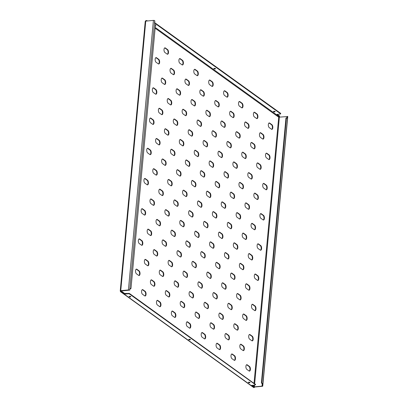 <?xml version="1.0" encoding="UTF-8"?>
<svg xmlns="http://www.w3.org/2000/svg" width="408" height="408" viewBox="0 0 408 408"><rect width="100%" height="100%" fill="white"/><g stroke="black" fill="none" stroke-linecap="round" stroke-linejoin="round"><path stroke-width="0.61" d="M170.748 68.371A2.412 1.122 -95.3 0 1 170.962 68.483L173.201 70.094A2.412 1.122 -95.3 0 1 174.109 73.165A2.412 1.122 -95.3 0 1 173.42 74.7M174.532 73.124A2.412 1.122 -95.3 0 1 173.64 74.725A2.412 1.122 -95.3 0 1 173.206 74.588L170.967 72.976A2.412 1.122 -95.3 0 1 170.044 70.355A2.412 1.122 -95.3 0 1 170.957 68.309A2.412 1.122 -95.3 0 1 171.391 68.447L173.624 70.054A2.412 1.122 -95.3 0 1 174.532 73.124M155.841 57.645A2.412 1.122 -95.3 0 1 156.06 57.758L158.294 59.364A2.412 1.122 -95.3 0 1 159.202 62.434A2.412 1.122 -95.3 0 1 158.518 63.969M159.63 62.398A2.412 1.122 -95.3 0 1 158.738 63.995A2.412 1.122 -95.3 0 1 158.299 63.857L156.065 62.251A2.412 1.122 -95.3 0 1 155.137 59.624A2.412 1.122 -95.3 0 1 156.05 57.579A2.412 1.122 -95.3 0 1 156.488 57.717L158.722 59.323A2.412 1.122 -95.3 0 1 159.63 62.398M164.694 47.899A2.412 1.122 -95.3 0 1 164.914 48.011L167.147 49.618A2.412 1.122 -95.3 0 1 168.055 52.693A2.412 1.122 -95.3 0 1 167.372 54.223M168.484 52.652A2.412 1.122 -95.3 0 1 167.591 54.249A2.412 1.122 -95.3 0 1 167.153 54.111L164.919 52.505A2.412 1.122 -95.3 0 1 163.99 49.878A2.412 1.122 -95.3 0 1 164.903 47.833A2.412 1.122 -95.3 0 1 165.337 47.971L167.576 49.582A2.412 1.122 -95.3 0 1 168.484 52.652M249.961 382.408A0.882 0.296 -174.7 0 0 248.982 382.174A0.882 0.296 -174.7 0 0 248.299 382.398A0.882 0.296 -174.7 0 0 248.401 382.551A0.882 0.296 -174.7 0 0 249.38 382.786A0.882 0.296 -174.7 0 0 250.063 382.561A0.882 0.296 -174.7 0 0 249.961 382.408M130.739 296.575A0.882 0.296 -174.7 0 0 129.759 296.341A0.882 0.296 -174.7 0 0 129.076 296.565A0.882 0.296 -174.7 0 0 129.173 296.718A0.882 0.296 -174.7 0 0 130.152 296.953A0.882 0.296 -174.7 0 0 130.835 296.728A0.882 0.296 -174.7 0 0 130.739 296.575M190.347 339.492A0.882 0.296 -174.7 0 0 189.368 339.257A0.882 0.296 -174.7 0 0 188.69 339.481A0.882 0.296 -174.7 0 0 188.787 339.635A0.882 0.296 -174.7 0 0 189.766 339.869A0.882 0.296 -174.7 0 0 190.449 339.645A0.882 0.296 -174.7 0 0 190.347 339.492M275.094 111.491A0.882 0.296 -174.7 0 0 274.115 111.262A0.882 0.296 -174.7 0 0 273.431 111.486A0.882 0.296 -174.7 0 0 273.533 111.639A0.882 0.296 -174.7 0 0 274.513 111.868A0.882 0.296 -174.7 0 0 275.196 111.649A0.882 0.296 -174.7 0 0 275.094 111.491M155.331 26.035A0.882 0.296 -174.7 0 0 155.968 25.816A0.882 0.296 -174.7 0 0 155.866 25.663A0.882 0.296 -174.7 0 0 155.382 25.48M215.48 68.575A0.882 0.296 -174.7 0 0 214.501 68.345A0.882 0.296 -174.7 0 0 213.817 68.569A0.882 0.296 -174.7 0 0 213.919 68.722A0.882 0.296 -174.7 0 0 214.899 68.952A0.882 0.296 -174.7 0 0 215.582 68.733A0.882 0.296 -174.7 0 0 215.48 68.575M179.602 58.63A2.412 1.122 -95.3 0 1 179.816 58.742L182.055 60.348A2.412 1.122 -95.3 0 1 182.957 63.419A2.412 1.122 -95.3 0 1 182.274 64.954M183.386 63.383A2.412 1.122 -95.3 0 1 182.493 64.979A2.412 1.122 -95.3 0 1 182.06 64.841L179.821 63.235A2.412 1.122 -95.3 0 1 178.893 60.608A2.412 1.122 -95.3 0 1 179.806 58.563A2.412 1.122 -95.3 0 1 180.244 58.701L182.478 60.308A2.412 1.122 -95.3 0 1 183.386 63.383M194.504 69.355A2.412 1.122 -95.3 0 1 194.718 69.467L196.957 71.079A2.412 1.122 -95.3 0 1 197.865 74.149A2.412 1.122 -95.3 0 1 197.176 75.684M198.288 74.108A2.412 1.122 -95.3 0 1 197.395 75.709A2.412 1.122 -95.3 0 1 196.962 75.572L194.723 73.96A2.412 1.122 -95.3 0 1 193.8 71.339A2.412 1.122 -95.3 0 1 194.713 69.294A2.412 1.122 -95.3 0 1 195.146 69.431L197.38 71.038A2.412 1.122 -95.3 0 1 198.288 74.108M209.406 80.085A2.412 1.122 -95.3 0 1 209.625 80.198L211.859 81.809A2.412 1.122 -95.3 0 1 212.767 84.879A2.412 1.122 -95.3 0 1 212.084 86.414M213.19 84.838A2.412 1.122 -95.3 0 1 212.298 86.435A2.412 1.122 -95.3 0 1 211.864 86.302L209.63 84.691A2.412 1.122 -95.3 0 1 208.702 82.069A2.412 1.122 -95.3 0 1 209.615 80.024A2.412 1.122 -95.3 0 1 210.049 80.157L212.282 81.768A2.412 1.122 -95.3 0 1 213.19 84.838M224.308 90.816A2.412 1.122 -95.3 0 1 224.528 90.928L226.761 92.534A2.412 1.122 -95.3 0 1 227.669 95.61A2.412 1.122 -95.3 0 1 226.986 97.14M228.097 95.569A2.412 1.122 -95.3 0 1 227.2 97.165A2.412 1.122 -95.3 0 1 226.766 97.028L224.533 95.421A2.412 1.122 -95.3 0 1 223.604 92.794A2.412 1.122 -95.3 0 1 224.517 90.749A2.412 1.122 -95.3 0 1 224.951 90.887L227.19 92.499A2.412 1.122 -95.3 0 1 228.097 95.569M239.21 101.546A2.412 1.122 -95.3 0 1 239.43 101.658L241.664 103.265A2.412 1.122 -95.3 0 1 242.571 106.335A2.412 1.122 -95.3 0 1 241.888 107.87M243 106.294A2.412 1.122 -95.3 0 1 242.107 107.896A2.412 1.122 -95.3 0 1 241.669 107.758L239.435 106.151A2.412 1.122 -95.3 0 1 238.507 103.525A2.412 1.122 -95.3 0 1 239.419 101.48A2.412 1.122 -95.3 0 1 239.853 101.618L242.092 103.224A2.412 1.122 -95.3 0 1 243 106.294M254.118 112.271A2.412 1.122 -95.3 0 1 254.332 112.384L256.571 113.995A2.412 1.122 -95.3 0 1 257.474 117.065A2.412 1.122 -95.3 0 1 256.79 118.601M257.902 117.025A2.412 1.122 -95.3 0 1 257.009 118.626A2.412 1.122 -95.3 0 1 256.576 118.488L254.337 116.877A2.412 1.122 -95.3 0 1 253.409 114.255A2.412 1.122 -95.3 0 1 254.322 112.21A2.412 1.122 -95.3 0 1 254.76 112.343L256.994 113.954A2.412 1.122 -95.3 0 1 257.902 117.025M269.02 123.002A2.412 1.122 -95.3 0 1 269.234 123.114L271.473 124.726A2.412 1.122 -95.3 0 1 272.381 127.796A2.412 1.122 -95.3 0 1 271.692 129.326M272.804 127.755A2.412 1.122 -95.3 0 1 271.912 129.351A2.412 1.122 -95.3 0 1 271.478 129.219L269.239 127.607A2.412 1.122 -95.3 0 1 268.316 124.986A2.412 1.122 -95.3 0 1 269.229 122.936A2.412 1.122 -95.3 0 1 269.663 123.073L271.896 124.685A2.412 1.122 -95.3 0 1 272.804 127.755M161.894 78.117A2.412 1.122 -95.3 0 1 162.109 78.229L164.347 79.841A2.412 1.122 -95.3 0 1 165.255 82.911A2.412 1.122 -95.3 0 1 164.567 84.446M165.679 82.87A2.412 1.122 -95.3 0 1 164.786 84.466A2.412 1.122 -95.3 0 1 164.353 84.334L162.114 82.722A2.412 1.122 -95.3 0 1 161.191 80.101A2.412 1.122 -95.3 0 1 162.104 78.056A2.412 1.122 -95.3 0 1 162.537 78.188L164.771 79.8A2.412 1.122 -95.3 0 1 165.679 82.87M176.797 88.847A2.412 1.122 -95.3 0 1 177.016 88.959L179.25 90.566A2.412 1.122 -95.3 0 1 180.157 93.641A2.412 1.122 -95.3 0 1 179.474 95.171M180.581 93.6A2.412 1.122 -95.3 0 1 179.688 95.197A2.412 1.122 -95.3 0 1 179.255 95.059L177.021 93.452A2.412 1.122 -95.3 0 1 176.093 90.831A2.412 1.122 -95.3 0 1 177.006 88.781A2.412 1.122 -95.3 0 1 177.439 88.918L179.673 90.53A2.412 1.122 -95.3 0 1 180.581 93.6M191.699 99.578A2.412 1.122 -95.3 0 1 191.918 99.69L194.152 101.296A2.412 1.122 -95.3 0 1 195.06 104.366A2.412 1.122 -95.3 0 1 194.376 105.901M195.483 104.331A2.412 1.122 -95.3 0 1 194.591 105.927A2.412 1.122 -95.3 0 1 194.157 105.789L191.923 104.183A2.412 1.122 -95.3 0 1 190.995 101.556A2.412 1.122 -95.3 0 1 191.908 99.511A2.412 1.122 -95.3 0 1 192.341 99.649L194.58 101.255A2.412 1.122 -95.3 0 1 195.483 104.331M206.601 110.303A2.412 1.122 -95.3 0 1 206.82 110.415L209.054 112.027A2.412 1.122 -95.3 0 1 209.962 115.097A2.412 1.122 -95.3 0 1 209.279 116.632M210.39 115.056A2.412 1.122 -95.3 0 1 209.493 116.657A2.412 1.122 -95.3 0 1 209.059 116.52L206.825 114.908A2.412 1.122 -95.3 0 1 205.897 112.287A2.412 1.122 -95.3 0 1 206.81 110.242A2.412 1.122 -95.3 0 1 207.244 110.379L209.483 111.986A2.412 1.122 -95.3 0 1 210.39 115.056M221.503 121.033A2.412 1.122 -95.3 0 1 221.722 121.145L223.956 122.757A2.412 1.122 -95.3 0 1 224.864 125.827A2.412 1.122 -95.3 0 1 224.181 127.362M225.292 125.786A2.412 1.122 -95.3 0 1 224.4 127.383A2.412 1.122 -95.3 0 1 223.961 127.25L221.728 125.638A2.412 1.122 -95.3 0 1 220.799 123.017A2.412 1.122 -95.3 0 1 221.712 120.972A2.412 1.122 -95.3 0 1 222.151 121.105L224.385 122.716A2.412 1.122 -95.3 0 1 225.292 125.786M236.411 131.764A2.412 1.122 -95.3 0 1 236.625 131.876L238.864 133.482A2.412 1.122 -95.3 0 1 239.771 136.558A2.412 1.122 -95.3 0 1 239.083 138.088M240.195 136.517A2.412 1.122 -95.3 0 1 239.302 138.113A2.412 1.122 -95.3 0 1 238.869 137.975L236.63 136.369A2.412 1.122 -95.3 0 1 235.707 133.742A2.412 1.122 -95.3 0 1 236.62 131.697A2.412 1.122 -95.3 0 1 237.053 131.835L239.287 133.447A2.412 1.122 -95.3 0 1 240.195 136.517M251.313 142.494A2.412 1.122 -95.3 0 1 251.532 142.606L253.766 144.213A2.412 1.122 -95.3 0 1 254.674 147.283A2.412 1.122 -95.3 0 1 253.99 148.818M255.097 147.242A2.412 1.122 -95.3 0 1 254.204 148.844A2.412 1.122 -95.3 0 1 253.771 148.706L251.537 147.099A2.412 1.122 -95.3 0 1 250.609 144.473A2.412 1.122 -95.3 0 1 251.522 142.428A2.412 1.122 -95.3 0 1 251.955 142.565L254.189 144.172A2.412 1.122 -95.3 0 1 255.097 147.242M266.215 153.219A2.412 1.122 -95.3 0 1 266.434 153.331L268.668 154.943A2.412 1.122 -95.3 0 1 269.576 158.013A2.412 1.122 -95.3 0 1 268.892 159.548M269.999 157.972A2.412 1.122 -95.3 0 1 269.107 159.574A2.412 1.122 -95.3 0 1 268.673 159.436L266.439 157.825A2.412 1.122 -95.3 0 1 265.511 155.203A2.412 1.122 -95.3 0 1 266.424 153.158A2.412 1.122 -95.3 0 1 266.858 153.291L269.096 154.902A2.412 1.122 -95.3 0 1 269.999 157.972M159.089 108.334A2.412 1.122 -95.3 0 1 159.309 108.446L161.542 110.058A2.412 1.122 -95.3 0 1 162.45 113.128A2.412 1.122 -95.3 0 1 161.767 114.663M162.874 113.087A2.412 1.122 -95.3 0 1 161.981 114.689A2.412 1.122 -95.3 0 1 161.548 114.551L159.314 112.939A2.412 1.122 -95.3 0 1 158.386 110.318A2.412 1.122 -95.3 0 1 159.299 108.273A2.412 1.122 -95.3 0 1 159.732 108.411L161.966 110.017A2.412 1.122 -95.3 0 1 162.874 113.087M173.992 119.065A2.412 1.122 -95.3 0 1 174.211 119.177L176.445 120.788A2.412 1.122 -95.3 0 1 177.352 123.859A2.412 1.122 -95.3 0 1 176.669 125.394M177.781 123.818A2.412 1.122 -95.3 0 1 176.883 125.414A2.412 1.122 -95.3 0 1 176.45 125.282L174.216 123.67A2.412 1.122 -95.3 0 1 173.288 121.049A2.412 1.122 -95.3 0 1 174.201 119.003A2.412 1.122 -95.3 0 1 174.634 119.136L176.873 120.748A2.412 1.122 -95.3 0 1 177.781 123.818M188.894 129.795A2.412 1.122 -95.3 0 1 189.113 129.907L191.347 131.514A2.412 1.122 -95.3 0 1 192.255 134.589A2.412 1.122 -95.3 0 1 191.571 136.119M192.683 134.548A2.412 1.122 -95.3 0 1 191.791 136.144A2.412 1.122 -95.3 0 1 191.352 136.007L189.118 134.4A2.412 1.122 -95.3 0 1 188.19 131.779A2.412 1.122 -95.3 0 1 189.103 129.729A2.412 1.122 -95.3 0 1 189.541 129.866L191.775 131.478A2.412 1.122 -95.3 0 1 192.683 134.548M203.801 140.525A2.412 1.122 -95.3 0 1 204.015 140.638L206.254 142.244A2.412 1.122 -95.3 0 1 207.162 145.314A2.412 1.122 -95.3 0 1 206.474 146.849M207.585 145.279A2.412 1.122 -95.3 0 1 206.693 146.875A2.412 1.122 -95.3 0 1 206.259 146.737L204.02 145.131A2.412 1.122 -95.3 0 1 203.097 142.504A2.412 1.122 -95.3 0 1 204.01 140.459A2.412 1.122 -95.3 0 1 204.444 140.597L206.678 142.203A2.412 1.122 -95.3 0 1 207.585 145.279M218.703 151.251A2.412 1.122 -95.3 0 1 218.917 151.363L221.156 152.975A2.412 1.122 -95.3 0 1 222.064 156.045A2.412 1.122 -95.3 0 1 221.376 157.58M222.488 156.004A2.412 1.122 -95.3 0 1 221.595 157.605A2.412 1.122 -95.3 0 1 221.161 157.468L218.923 155.856A2.412 1.122 -95.3 0 1 218 153.235A2.412 1.122 -95.3 0 1 218.912 151.19A2.412 1.122 -95.3 0 1 219.346 151.327L221.58 152.934A2.412 1.122 -95.3 0 1 222.488 156.004M233.606 161.981A2.412 1.122 -95.3 0 1 233.825 162.093L236.059 163.705A2.412 1.122 -95.3 0 1 236.966 166.775A2.412 1.122 -95.3 0 1 236.283 168.31M237.39 166.734A2.412 1.122 -95.3 0 1 236.497 168.331A2.412 1.122 -95.3 0 1 236.064 168.198L233.83 166.586A2.412 1.122 -95.3 0 1 232.902 163.965A2.412 1.122 -95.3 0 1 233.815 161.92A2.412 1.122 -95.3 0 1 234.248 162.053L236.482 163.664A2.412 1.122 -95.3 0 1 237.39 166.734M248.508 172.712A2.412 1.122 -95.3 0 1 248.727 172.824L250.961 174.43A2.412 1.122 -95.3 0 1 251.869 177.506A2.412 1.122 -95.3 0 1 251.185 179.036M252.297 177.465A2.412 1.122 -95.3 0 1 251.399 179.061A2.412 1.122 -95.3 0 1 250.966 178.923L248.732 177.317A2.412 1.122 -95.3 0 1 247.804 174.69A2.412 1.122 -95.3 0 1 248.717 172.645A2.412 1.122 -95.3 0 1 249.15 172.783L251.389 174.394A2.412 1.122 -95.3 0 1 252.297 177.465M263.41 183.442A2.412 1.122 -95.3 0 1 263.629 183.554L265.863 185.161A2.412 1.122 -95.3 0 1 266.771 188.231A2.412 1.122 -95.3 0 1 266.087 189.766M267.199 188.19A2.412 1.122 -95.3 0 1 266.307 189.791A2.412 1.122 -95.3 0 1 265.868 189.654L263.634 188.047A2.412 1.122 -95.3 0 1 262.706 185.421A2.412 1.122 -95.3 0 1 263.619 183.376A2.412 1.122 -95.3 0 1 264.058 183.513L266.291 185.12A2.412 1.122 -95.3 0 1 267.199 188.19M156.284 138.557A2.412 1.122 -95.3 0 1 156.504 138.669L158.738 140.276A2.412 1.122 -95.3 0 1 159.645 143.346A2.412 1.122 -95.3 0 1 158.962 144.881M160.074 143.31A2.412 1.122 -95.3 0 1 159.181 144.906A2.412 1.122 -95.3 0 1 158.743 144.769L156.509 143.162A2.412 1.122 -95.3 0 1 155.581 140.536A2.412 1.122 -95.3 0 1 156.494 138.49A2.412 1.122 -95.3 0 1 156.927 138.628L159.166 140.235A2.412 1.122 -95.3 0 1 160.074 143.31M171.192 149.282A2.412 1.122 -95.3 0 1 171.406 149.394L173.645 151.006A2.412 1.122 -95.3 0 1 174.548 154.076A2.412 1.122 -95.3 0 1 173.864 155.611M174.976 154.035A2.412 1.122 -95.3 0 1 174.083 155.637A2.412 1.122 -95.3 0 1 173.65 155.499L171.411 153.887A2.412 1.122 -95.3 0 1 170.483 151.266A2.412 1.122 -95.3 0 1 171.396 149.221A2.412 1.122 -95.3 0 1 171.834 149.359L174.068 150.965A2.412 1.122 -95.3 0 1 174.976 154.035M186.094 160.012A2.412 1.122 -95.3 0 1 186.308 160.125L188.547 161.736A2.412 1.122 -95.3 0 1 189.455 164.806A2.412 1.122 -95.3 0 1 188.766 166.342M189.878 164.766A2.412 1.122 -95.3 0 1 188.986 166.362A2.412 1.122 -95.3 0 1 188.552 166.229L186.313 164.618A2.412 1.122 -95.3 0 1 185.39 161.996A2.412 1.122 -95.3 0 1 186.303 159.951A2.412 1.122 -95.3 0 1 186.736 160.084L188.97 161.696A2.412 1.122 -95.3 0 1 189.878 164.766M200.996 170.743A2.412 1.122 -95.3 0 1 201.215 170.855L203.449 172.462A2.412 1.122 -95.3 0 1 204.357 175.537A2.412 1.122 -95.3 0 1 203.674 177.067M204.78 175.496A2.412 1.122 -95.3 0 1 203.888 177.092A2.412 1.122 -95.3 0 1 203.454 176.955L201.221 175.348A2.412 1.122 -95.3 0 1 200.292 172.727A2.412 1.122 -95.3 0 1 201.205 170.677A2.412 1.122 -95.3 0 1 201.639 170.814L203.873 172.426A2.412 1.122 -95.3 0 1 204.78 175.496M215.898 181.473A2.412 1.122 -95.3 0 1 216.118 181.585L218.351 183.192A2.412 1.122 -95.3 0 1 219.259 186.262A2.412 1.122 -95.3 0 1 218.576 187.797M219.688 186.226A2.412 1.122 -95.3 0 1 218.79 187.823A2.412 1.122 -95.3 0 1 218.356 187.685L216.123 186.079A2.412 1.122 -95.3 0 1 215.195 183.452A2.412 1.122 -95.3 0 1 216.107 181.407A2.412 1.122 -95.3 0 1 216.541 181.545L218.78 183.151A2.412 1.122 -95.3 0 1 219.688 186.226M230.8 192.199A2.412 1.122 -95.3 0 1 231.02 192.311L233.254 193.922A2.412 1.122 -95.3 0 1 234.161 196.993A2.412 1.122 -95.3 0 1 233.478 198.528M234.59 196.952A2.412 1.122 -95.3 0 1 233.697 198.553A2.412 1.122 -95.3 0 1 233.259 198.416L231.025 196.804A2.412 1.122 -95.3 0 1 230.097 194.183A2.412 1.122 -95.3 0 1 231.01 192.137A2.412 1.122 -95.3 0 1 231.443 192.275L233.682 193.882A2.412 1.122 -95.3 0 1 234.59 196.952M245.708 202.929A2.412 1.122 -95.3 0 1 245.922 203.041L248.161 204.653A2.412 1.122 -95.3 0 1 249.064 207.723A2.412 1.122 -95.3 0 1 248.38 209.258M249.492 207.682A2.412 1.122 -95.3 0 1 248.6 209.279A2.412 1.122 -95.3 0 1 248.166 209.146L245.927 207.534A2.412 1.122 -95.3 0 1 244.999 204.913A2.412 1.122 -95.3 0 1 245.912 202.868A2.412 1.122 -95.3 0 1 246.35 203L248.584 204.612A2.412 1.122 -95.3 0 1 249.492 207.682M260.61 213.659A2.412 1.122 -95.3 0 1 260.824 213.772L263.063 215.378A2.412 1.122 -95.3 0 1 263.971 218.453A2.412 1.122 -95.3 0 1 263.282 219.983M264.394 218.413A2.412 1.122 -95.3 0 1 263.502 220.009A2.412 1.122 -95.3 0 1 263.068 219.871L260.829 218.265A2.412 1.122 -95.3 0 1 259.906 215.638A2.412 1.122 -95.3 0 1 260.819 213.593A2.412 1.122 -95.3 0 1 261.253 213.731L263.486 215.342A2.412 1.122 -95.3 0 1 264.394 218.413M153.484 168.774A2.412 1.122 -95.3 0 1 153.699 168.886L155.938 170.498A2.412 1.122 -95.3 0 1 156.845 173.568A2.412 1.122 -95.3 0 1 156.157 175.103M157.269 173.528A2.412 1.122 -95.3 0 1 156.376 175.124A2.412 1.122 -95.3 0 1 155.943 174.991L153.704 173.38A2.412 1.122 -95.3 0 1 152.781 170.758A2.412 1.122 -95.3 0 1 153.694 168.708A2.412 1.122 -95.3 0 1 154.127 168.846L156.361 170.457A2.412 1.122 -95.3 0 1 157.269 173.528M168.387 179.505A2.412 1.122 -95.3 0 1 168.606 179.617L170.84 181.223A2.412 1.122 -95.3 0 1 171.748 184.294A2.412 1.122 -95.3 0 1 171.064 185.829M172.171 184.258A2.412 1.122 -95.3 0 1 171.278 185.854A2.412 1.122 -95.3 0 1 170.845 185.716L168.611 184.11A2.412 1.122 -95.3 0 1 167.683 181.484A2.412 1.122 -95.3 0 1 168.596 179.438A2.412 1.122 -95.3 0 1 169.029 179.576L171.263 181.188A2.412 1.122 -95.3 0 1 172.171 184.258M183.289 190.235A2.412 1.122 -95.3 0 1 183.508 190.342L185.742 191.954A2.412 1.122 -95.3 0 1 186.65 195.024A2.412 1.122 -95.3 0 1 185.966 196.559M187.073 194.983A2.412 1.122 -95.3 0 1 186.181 196.585A2.412 1.122 -95.3 0 1 185.747 196.447L183.513 194.835A2.412 1.122 -95.3 0 1 182.585 192.214A2.412 1.122 -95.3 0 1 183.498 190.169A2.412 1.122 -95.3 0 1 183.931 190.306L186.17 191.913A2.412 1.122 -95.3 0 1 187.073 194.983M198.191 200.96A2.412 1.122 -95.3 0 1 198.41 201.073L200.644 202.684A2.412 1.122 -95.3 0 1 201.552 205.754A2.412 1.122 -95.3 0 1 200.869 207.29M201.98 205.714A2.412 1.122 -95.3 0 1 201.083 207.315A2.412 1.122 -95.3 0 1 200.649 207.177L198.416 205.566A2.412 1.122 -95.3 0 1 197.487 202.944A2.412 1.122 -95.3 0 1 198.4 200.899A2.412 1.122 -95.3 0 1 198.834 201.032L201.073 202.643A2.412 1.122 -95.3 0 1 201.98 205.714M213.093 211.691A2.412 1.122 -95.3 0 1 213.313 211.803L215.546 213.415A2.412 1.122 -95.3 0 1 216.454 216.485A2.412 1.122 -95.3 0 1 215.771 218.015M216.883 216.444A2.412 1.122 -95.3 0 1 215.99 218.04A2.412 1.122 -95.3 0 1 215.552 217.908L213.318 216.296A2.412 1.122 -95.3 0 1 212.389 213.675A2.412 1.122 -95.3 0 1 213.302 211.625A2.412 1.122 -95.3 0 1 213.741 211.762L215.975 213.374A2.412 1.122 -95.3 0 1 216.883 216.444M228.001 222.421A2.412 1.122 -95.3 0 1 228.215 222.533L230.454 224.14A2.412 1.122 -95.3 0 1 231.362 227.21A2.412 1.122 -95.3 0 1 230.673 228.745M231.785 227.174A2.412 1.122 -95.3 0 1 230.892 228.771A2.412 1.122 -95.3 0 1 230.459 228.633L228.22 227.026A2.412 1.122 -95.3 0 1 227.297 224.4A2.412 1.122 -95.3 0 1 228.21 222.355A2.412 1.122 -95.3 0 1 228.643 222.493L230.877 224.099A2.412 1.122 -95.3 0 1 231.785 227.174M242.903 233.147A2.412 1.122 -95.3 0 1 243.122 233.259L245.356 234.87A2.412 1.122 -95.3 0 1 246.264 237.941A2.412 1.122 -95.3 0 1 245.58 239.476M246.687 237.9A2.412 1.122 -95.3 0 1 245.794 239.501A2.412 1.122 -95.3 0 1 245.361 239.363L243.127 237.752A2.412 1.122 -95.3 0 1 242.199 235.13A2.412 1.122 -95.3 0 1 243.112 233.085A2.412 1.122 -95.3 0 1 243.545 233.223L245.779 234.829A2.412 1.122 -95.3 0 1 246.687 237.9M257.805 243.877A2.412 1.122 -95.3 0 1 258.024 243.989L260.258 245.601A2.412 1.122 -95.3 0 1 261.166 248.671A2.412 1.122 -95.3 0 1 260.483 250.206M261.589 248.63A2.412 1.122 -95.3 0 1 260.697 250.226A2.412 1.122 -95.3 0 1 260.263 250.094L258.029 248.482A2.412 1.122 -95.3 0 1 257.101 245.861A2.412 1.122 -95.3 0 1 258.014 243.816A2.412 1.122 -95.3 0 1 258.448 243.948L260.686 245.56A2.412 1.122 -95.3 0 1 261.589 248.63M150.679 198.992A2.412 1.122 -95.3 0 1 150.899 199.104L153.133 200.716A2.412 1.122 -95.3 0 1 154.04 203.786A2.412 1.122 -95.3 0 1 153.357 205.321M154.464 203.745A2.412 1.122 -95.3 0 1 153.571 205.346A2.412 1.122 -95.3 0 1 153.138 205.209L150.904 203.597A2.412 1.122 -95.3 0 1 149.976 200.976A2.412 1.122 -95.3 0 1 150.889 198.931A2.412 1.122 -95.3 0 1 151.322 199.068L153.556 200.675A2.412 1.122 -95.3 0 1 154.464 203.745M165.582 209.722A2.412 1.122 -95.3 0 1 165.801 209.834L168.035 211.446A2.412 1.122 -95.3 0 1 168.943 214.516A2.412 1.122 -95.3 0 1 168.259 216.051M169.371 214.475A2.412 1.122 -95.3 0 1 168.473 216.072A2.412 1.122 -95.3 0 1 168.04 215.939L165.806 214.328A2.412 1.122 -95.3 0 1 164.878 211.706A2.412 1.122 -95.3 0 1 165.791 209.661A2.412 1.122 -95.3 0 1 166.224 209.794L168.463 211.405A2.412 1.122 -95.3 0 1 169.371 214.475M180.484 220.453A2.412 1.122 -95.3 0 1 180.703 220.565L182.937 222.171A2.412 1.122 -95.3 0 1 183.845 225.247A2.412 1.122 -95.3 0 1 183.161 226.777M184.273 225.206A2.412 1.122 -95.3 0 1 183.381 226.802A2.412 1.122 -95.3 0 1 182.942 226.664L180.708 225.058A2.412 1.122 -95.3 0 1 179.78 222.431A2.412 1.122 -95.3 0 1 180.693 220.386A2.412 1.122 -95.3 0 1 181.132 220.524L183.365 222.136A2.412 1.122 -95.3 0 1 184.273 225.206M195.391 231.183A2.412 1.122 -95.3 0 1 195.605 231.295L197.844 232.902A2.412 1.122 -95.3 0 1 198.752 235.972A2.412 1.122 -95.3 0 1 198.064 237.507M199.175 235.931A2.412 1.122 -95.3 0 1 198.283 237.532A2.412 1.122 -95.3 0 1 197.849 237.395L195.611 235.788A2.412 1.122 -95.3 0 1 194.682 233.162A2.412 1.122 -95.3 0 1 195.6 231.117A2.412 1.122 -95.3 0 1 196.034 231.254L198.268 232.861A2.412 1.122 -95.3 0 1 199.175 235.931M210.293 241.908A2.412 1.122 -95.3 0 1 210.508 242.02L212.746 243.632A2.412 1.122 -95.3 0 1 213.654 246.702A2.412 1.122 -95.3 0 1 212.966 248.237M214.078 246.661A2.412 1.122 -95.3 0 1 213.185 248.263A2.412 1.122 -95.3 0 1 212.752 248.125L210.513 246.514A2.412 1.122 -95.3 0 1 209.59 243.892A2.412 1.122 -95.3 0 1 210.502 241.847A2.412 1.122 -95.3 0 1 210.936 241.98L213.17 243.591A2.412 1.122 -95.3 0 1 214.078 246.661M225.196 252.639A2.412 1.122 -95.3 0 1 225.415 252.751L227.649 254.363A2.412 1.122 -95.3 0 1 228.556 257.433A2.412 1.122 -95.3 0 1 227.873 258.963M228.98 257.392A2.412 1.122 -95.3 0 1 228.087 258.988A2.412 1.122 -95.3 0 1 227.654 258.856L225.42 257.244A2.412 1.122 -95.3 0 1 224.492 254.623A2.412 1.122 -95.3 0 1 225.405 252.572A2.412 1.122 -95.3 0 1 225.838 252.71L228.072 254.322A2.412 1.122 -95.3 0 1 228.98 257.392M240.098 263.369A2.412 1.122 -95.3 0 1 240.317 263.481L242.551 265.088A2.412 1.122 -95.3 0 1 243.459 268.158A2.412 1.122 -95.3 0 1 242.775 269.693M243.887 268.122A2.412 1.122 -95.3 0 1 242.989 269.719A2.412 1.122 -95.3 0 1 242.556 269.581L240.322 267.974A2.412 1.122 -95.3 0 1 239.394 265.348A2.412 1.122 -95.3 0 1 240.307 263.303A2.412 1.122 -95.3 0 1 240.74 263.44L242.979 265.047A2.412 1.122 -95.3 0 1 243.887 268.122M255 274.094A2.412 1.122 -95.3 0 1 255.219 274.207L257.453 275.818A2.412 1.122 -95.3 0 1 258.361 278.888A2.412 1.122 -95.3 0 1 257.678 280.423M258.789 278.848A2.412 1.122 -95.3 0 1 257.897 280.449A2.412 1.122 -95.3 0 1 257.458 280.311L255.224 278.7A2.412 1.122 -95.3 0 1 254.296 276.078A2.412 1.122 -95.3 0 1 255.209 274.033A2.412 1.122 -95.3 0 1 255.648 274.171L257.882 275.777A2.412 1.122 -95.3 0 1 258.789 278.848M147.874 229.214A2.412 1.122 -95.3 0 1 148.094 229.327L150.328 230.933A2.412 1.122 -95.3 0 1 151.235 234.003A2.412 1.122 -95.3 0 1 150.552 235.538M151.664 233.968A2.412 1.122 -95.3 0 1 150.771 235.564A2.412 1.122 -95.3 0 1 150.333 235.426L148.099 233.82A2.412 1.122 -95.3 0 1 147.171 231.193A2.412 1.122 -95.3 0 1 148.084 229.148A2.412 1.122 -95.3 0 1 148.517 229.286L150.756 230.892A2.412 1.122 -95.3 0 1 151.664 233.968M162.782 239.94A2.412 1.122 -95.3 0 1 162.996 240.052L165.235 241.664A2.412 1.122 -95.3 0 1 166.138 244.734A2.412 1.122 -95.3 0 1 165.454 246.269M166.566 244.693A2.412 1.122 -95.3 0 1 165.674 246.294A2.412 1.122 -95.3 0 1 165.24 246.157L163.001 244.545A2.412 1.122 -95.3 0 1 162.073 241.924A2.412 1.122 -95.3 0 1 162.986 239.879A2.412 1.122 -95.3 0 1 163.424 240.016L165.658 241.623A2.412 1.122 -95.3 0 1 166.566 244.693M177.684 250.67A2.412 1.122 -95.3 0 1 177.898 250.782L180.137 252.394A2.412 1.122 -95.3 0 1 181.045 255.464A2.412 1.122 -95.3 0 1 180.356 256.999M181.468 255.423A2.412 1.122 -95.3 0 1 180.576 257.02A2.412 1.122 -95.3 0 1 180.142 256.887L177.903 255.275A2.412 1.122 -95.3 0 1 176.98 252.654A2.412 1.122 -95.3 0 1 177.893 250.609A2.412 1.122 -95.3 0 1 178.327 250.742L180.56 252.353A2.412 1.122 -95.3 0 1 181.468 255.423M192.586 261.4A2.412 1.122 -95.3 0 1 192.805 261.513L195.039 263.119A2.412 1.122 -95.3 0 1 195.947 266.195A2.412 1.122 -95.3 0 1 195.264 267.725M196.37 266.154A2.412 1.122 -95.3 0 1 195.478 267.75A2.412 1.122 -95.3 0 1 195.044 267.612L192.811 266.006A2.412 1.122 -95.3 0 1 191.882 263.379A2.412 1.122 -95.3 0 1 192.795 261.334A2.412 1.122 -95.3 0 1 193.229 261.472L195.463 263.084A2.412 1.122 -95.3 0 1 196.37 266.154M207.488 272.131A2.412 1.122 -95.3 0 1 207.708 272.243L209.941 273.85A2.412 1.122 -95.3 0 1 210.849 276.92A2.412 1.122 -95.3 0 1 210.166 278.455M211.278 276.879A2.412 1.122 -95.3 0 1 210.38 278.48A2.412 1.122 -95.3 0 1 209.947 278.343L207.713 276.736A2.412 1.122 -95.3 0 1 206.785 274.11A2.412 1.122 -95.3 0 1 207.697 272.065A2.412 1.122 -95.3 0 1 208.131 272.202L210.37 273.809A2.412 1.122 -95.3 0 1 211.278 276.879M222.391 282.856A2.412 1.122 -95.3 0 1 222.61 282.968L224.844 284.58A2.412 1.122 -95.3 0 1 225.751 287.65A2.412 1.122 -95.3 0 1 225.068 289.185M226.18 287.609A2.412 1.122 -95.3 0 1 225.287 289.211A2.412 1.122 -95.3 0 1 224.849 289.073L222.615 287.462A2.412 1.122 -95.3 0 1 221.687 284.84A2.412 1.122 -95.3 0 1 222.6 282.795A2.412 1.122 -95.3 0 1 223.033 282.928L225.272 284.539A2.412 1.122 -95.3 0 1 226.18 287.609M237.298 293.587A2.412 1.122 -95.3 0 1 237.512 293.699L239.751 295.31A2.412 1.122 -95.3 0 1 240.654 298.381A2.412 1.122 -95.3 0 1 239.97 299.916M241.082 298.34A2.412 1.122 -95.3 0 1 240.19 299.936A2.412 1.122 -95.3 0 1 239.756 299.804L237.517 298.192A2.412 1.122 -95.3 0 1 236.589 295.57A2.412 1.122 -95.3 0 1 237.502 293.52A2.412 1.122 -95.3 0 1 237.941 293.658L240.174 295.27A2.412 1.122 -95.3 0 1 241.082 298.34M252.2 304.317A2.412 1.122 -95.3 0 1 252.414 304.429L254.653 306.036A2.412 1.122 -95.3 0 1 255.561 309.106A2.412 1.122 -95.3 0 1 254.873 310.641M255.984 309.07A2.412 1.122 -95.3 0 1 255.092 310.666A2.412 1.122 -95.3 0 1 254.658 310.529L252.419 308.922A2.412 1.122 -95.3 0 1 251.496 306.296A2.412 1.122 -95.3 0 1 252.409 304.251A2.412 1.122 -95.3 0 1 252.843 304.388L255.076 305.995A2.412 1.122 -95.3 0 1 255.984 309.07M145.075 259.432A2.412 1.122 -95.3 0 1 145.289 259.544L147.528 261.151A2.412 1.122 -95.3 0 1 148.436 264.226A2.412 1.122 -95.3 0 1 147.747 265.756M148.859 264.185A2.412 1.122 -95.3 0 1 147.966 265.781A2.412 1.122 -95.3 0 1 147.533 265.644L145.294 264.037A2.412 1.122 -95.3 0 1 144.371 261.416A2.412 1.122 -95.3 0 1 145.284 259.366A2.412 1.122 -95.3 0 1 145.717 259.503L147.951 261.115A2.412 1.122 -95.3 0 1 148.859 264.185M159.977 270.162A2.412 1.122 -95.3 0 1 160.196 270.275L162.43 271.881A2.412 1.122 -95.3 0 1 163.338 274.951A2.412 1.122 -95.3 0 1 162.654 276.486M163.761 274.916A2.412 1.122 -95.3 0 1 162.869 276.512A2.412 1.122 -95.3 0 1 162.435 276.374L160.201 274.768A2.412 1.122 -95.3 0 1 159.273 272.141A2.412 1.122 -95.3 0 1 160.186 270.096A2.412 1.122 -95.3 0 1 160.619 270.234L162.853 271.84A2.412 1.122 -95.3 0 1 163.761 274.916M174.879 280.888A2.412 1.122 -95.3 0 1 175.098 281L177.332 282.611A2.412 1.122 -95.3 0 1 178.24 285.682A2.412 1.122 -95.3 0 1 177.556 287.217M178.663 285.641A2.412 1.122 -95.3 0 1 177.771 287.242A2.412 1.122 -95.3 0 1 177.337 287.105L175.103 285.493A2.412 1.122 -95.3 0 1 174.175 282.871A2.412 1.122 -95.3 0 1 175.088 280.826A2.412 1.122 -95.3 0 1 175.522 280.964L177.761 282.571A2.412 1.122 -95.3 0 1 178.663 285.641M189.781 291.618A2.412 1.122 -95.3 0 1 190.001 291.73L192.234 293.342A2.412 1.122 -95.3 0 1 193.142 296.412A2.412 1.122 -95.3 0 1 192.459 297.947M193.571 296.371A2.412 1.122 -95.3 0 1 192.673 297.968A2.412 1.122 -95.3 0 1 192.239 297.835L190.006 296.223A2.412 1.122 -95.3 0 1 189.077 293.602A2.412 1.122 -95.3 0 1 189.99 291.557A2.412 1.122 -95.3 0 1 190.424 291.689L192.663 293.301A2.412 1.122 -95.3 0 1 193.571 296.371M204.683 302.348A2.412 1.122 -95.3 0 1 204.903 302.461L207.136 304.067A2.412 1.122 -95.3 0 1 208.044 307.142A2.412 1.122 -95.3 0 1 207.361 308.672M208.473 307.102A2.412 1.122 -95.3 0 1 207.58 308.698A2.412 1.122 -95.3 0 1 207.142 308.56L204.908 306.954A2.412 1.122 -95.3 0 1 203.98 304.327A2.412 1.122 -95.3 0 1 204.893 302.282A2.412 1.122 -95.3 0 1 205.331 302.42L207.565 304.031A2.412 1.122 -95.3 0 1 208.473 307.102M219.591 313.079A2.412 1.122 -95.3 0 1 219.805 313.191L222.044 314.798A2.412 1.122 -95.3 0 1 222.952 317.868A2.412 1.122 -95.3 0 1 222.263 319.403M223.375 317.827A2.412 1.122 -95.3 0 1 222.482 319.428A2.412 1.122 -95.3 0 1 222.049 319.291L219.81 317.684A2.412 1.122 -95.3 0 1 218.887 315.058A2.412 1.122 -95.3 0 1 219.8 313.012A2.412 1.122 -95.3 0 1 220.233 313.15L222.467 314.757A2.412 1.122 -95.3 0 1 223.375 317.827M234.493 323.804A2.412 1.122 -95.3 0 1 234.707 323.916L236.946 325.528A2.412 1.122 -95.3 0 1 237.854 328.598A2.412 1.122 -95.3 0 1 237.17 330.133M238.277 328.557A2.412 1.122 -95.3 0 1 237.385 330.159A2.412 1.122 -95.3 0 1 236.951 330.021L234.717 328.409A2.412 1.122 -95.3 0 1 233.789 325.788A2.412 1.122 -95.3 0 1 234.702 323.743A2.412 1.122 -95.3 0 1 235.136 323.875L237.369 325.487A2.412 1.122 -95.3 0 1 238.277 328.557M249.395 334.535A2.412 1.122 -95.3 0 1 249.614 334.647L251.848 336.258A2.412 1.122 -95.3 0 1 252.756 339.329A2.412 1.122 -95.3 0 1 252.073 340.864M253.179 339.288A2.412 1.122 -95.3 0 1 252.287 340.884A2.412 1.122 -95.3 0 1 251.853 340.751L249.619 339.14A2.412 1.122 -95.3 0 1 248.691 336.518A2.412 1.122 -95.3 0 1 249.604 334.468A2.412 1.122 -95.3 0 1 250.038 334.606L252.272 336.218A2.412 1.122 -95.3 0 1 253.179 339.288M142.27 289.649A2.412 1.122 -95.3 0 1 142.489 289.762L144.723 291.373A2.412 1.122 -95.3 0 1 145.631 294.443A2.412 1.122 -95.3 0 1 144.947 295.978M146.054 294.403A2.412 1.122 -95.3 0 1 145.161 295.999A2.412 1.122 -95.3 0 1 144.728 295.866L142.494 294.255A2.412 1.122 -95.3 0 1 141.566 291.633A2.412 1.122 -95.3 0 1 142.479 289.588A2.412 1.122 -95.3 0 1 142.912 289.721L145.146 291.332A2.412 1.122 -95.3 0 1 146.054 294.403M157.172 300.38A2.412 1.122 -95.3 0 1 157.391 300.492L159.625 302.099A2.412 1.122 -95.3 0 1 160.533 305.174A2.412 1.122 -95.3 0 1 159.849 306.704M160.961 305.133A2.412 1.122 -95.3 0 1 160.064 306.729A2.412 1.122 -95.3 0 1 159.63 306.592L157.396 304.985A2.412 1.122 -95.3 0 1 156.468 302.364A2.412 1.122 -95.3 0 1 157.381 300.314A2.412 1.122 -95.3 0 1 157.814 300.451L160.053 302.063A2.412 1.122 -95.3 0 1 160.961 305.133M172.074 311.11A2.412 1.122 -95.3 0 1 172.293 311.222L174.527 312.829A2.412 1.122 -95.3 0 1 175.435 315.899A2.412 1.122 -95.3 0 1 174.751 317.434M175.863 315.863A2.412 1.122 -95.3 0 1 174.971 317.46A2.412 1.122 -95.3 0 1 174.532 317.322L172.298 315.715A2.412 1.122 -95.3 0 1 171.37 313.089A2.412 1.122 -95.3 0 1 172.283 311.044A2.412 1.122 -95.3 0 1 172.722 311.182L174.956 312.788A2.412 1.122 -95.3 0 1 175.863 315.863M186.981 321.835A2.412 1.122 -95.3 0 1 187.196 321.948L189.434 323.559A2.412 1.122 -95.3 0 1 190.342 326.63A2.412 1.122 -95.3 0 1 189.654 328.165M190.766 326.589A2.412 1.122 -95.3 0 1 189.873 328.19A2.412 1.122 -95.3 0 1 189.44 328.052L187.201 326.441A2.412 1.122 -95.3 0 1 186.272 323.819A2.412 1.122 -95.3 0 1 187.185 321.774A2.412 1.122 -95.3 0 1 187.624 321.912L189.858 323.519A2.412 1.122 -95.3 0 1 190.766 326.589M201.884 332.566A2.412 1.122 -95.3 0 1 202.098 332.678L204.337 334.29A2.412 1.122 -95.3 0 1 205.244 337.36A2.412 1.122 -95.3 0 1 204.556 338.895M205.668 337.319A2.412 1.122 -95.3 0 1 204.775 338.915A2.412 1.122 -95.3 0 1 204.342 338.783L202.103 337.171A2.412 1.122 -95.3 0 1 201.18 334.55A2.412 1.122 -95.3 0 1 202.093 332.505A2.412 1.122 -95.3 0 1 202.526 332.637L204.76 334.249A2.412 1.122 -95.3 0 1 205.668 337.319M216.786 343.296A2.412 1.122 -95.3 0 1 217.005 343.409L219.239 345.015A2.412 1.122 -95.3 0 1 220.147 348.09A2.412 1.122 -95.3 0 1 219.463 349.62M220.57 348.05A2.412 1.122 -95.3 0 1 219.677 349.646A2.412 1.122 -95.3 0 1 219.244 349.508L217.01 347.902A2.412 1.122 -95.3 0 1 216.082 345.275A2.412 1.122 -95.3 0 1 216.995 343.23A2.412 1.122 -95.3 0 1 217.428 343.368L219.662 344.979A2.412 1.122 -95.3 0 1 220.57 348.05M231.688 354.027A2.412 1.122 -95.3 0 1 231.907 354.139L234.141 355.745A2.412 1.122 -95.3 0 1 235.049 358.816A2.412 1.122 -95.3 0 1 234.365 360.351M235.477 358.78A2.412 1.122 -95.3 0 1 234.58 360.376A2.412 1.122 -95.3 0 1 234.146 360.239L231.912 358.632A2.412 1.122 -95.3 0 1 230.984 356.005A2.412 1.122 -95.3 0 1 231.897 353.96A2.412 1.122 -95.3 0 1 232.331 354.098L234.569 355.705A2.412 1.122 -95.3 0 1 235.477 358.78M246.59 364.752A2.412 1.122 -95.3 0 1 246.809 364.864L249.043 366.476A2.412 1.122 -95.3 0 1 249.951 369.546A2.412 1.122 -95.3 0 1 249.268 371.081M250.379 369.505A2.412 1.122 -95.3 0 1 249.487 371.107A2.412 1.122 -95.3 0 1 249.048 370.969L246.815 369.357A2.412 1.122 -95.3 0 1 245.886 366.736A2.412 1.122 -95.3 0 1 246.799 364.691A2.412 1.122 -95.3 0 1 247.233 364.829L249.472 366.435A2.412 1.122 -95.3 0 1 250.379 369.505M185.65 79.101A2.412 1.122 -95.3 0 1 185.864 79.213L188.103 80.825A2.412 1.122 -95.3 0 1 189.011 83.895A2.412 1.122 -95.3 0 1 188.323 85.43M189.434 83.854A2.412 1.122 -95.3 0 1 188.542 85.451A2.412 1.122 -95.3 0 1 188.108 85.318L185.869 83.706A2.412 1.122 -95.3 0 1 184.946 81.085A2.412 1.122 -95.3 0 1 185.859 79.04A2.412 1.122 -95.3 0 1 186.293 79.172L188.527 80.784A2.412 1.122 -95.3 0 1 189.434 83.854M200.552 89.831A2.412 1.122 -95.3 0 1 200.772 89.944L203.006 91.55A2.412 1.122 -95.3 0 1 203.913 94.625A2.412 1.122 -95.3 0 1 203.23 96.155M204.337 94.585A2.412 1.122 -95.3 0 1 203.444 96.181A2.412 1.122 -95.3 0 1 203.011 96.043L200.777 94.437A2.412 1.122 -95.3 0 1 199.849 91.81A2.412 1.122 -95.3 0 1 200.761 89.765A2.412 1.122 -95.3 0 1 201.195 89.903L203.429 91.514A2.412 1.122 -95.3 0 1 204.337 94.585M215.455 100.562A2.412 1.122 -95.3 0 1 215.674 100.674L217.908 102.281A2.412 1.122 -95.3 0 1 218.816 105.351A2.412 1.122 -95.3 0 1 218.132 106.886M219.244 105.315A2.412 1.122 -95.3 0 1 218.346 106.911A2.412 1.122 -95.3 0 1 217.913 106.774L215.679 105.167A2.412 1.122 -95.3 0 1 214.751 102.541A2.412 1.122 -95.3 0 1 215.664 100.496A2.412 1.122 -95.3 0 1 216.097 100.633L218.336 102.24A2.412 1.122 -95.3 0 1 219.244 105.315M230.357 111.287A2.412 1.122 -95.3 0 1 230.576 111.399L232.81 113.011A2.412 1.122 -95.3 0 1 233.718 116.081A2.412 1.122 -95.3 0 1 233.034 117.616M234.146 116.04A2.412 1.122 -95.3 0 1 233.254 117.642A2.412 1.122 -95.3 0 1 232.815 117.504L230.581 115.892A2.412 1.122 -95.3 0 1 229.653 113.271A2.412 1.122 -95.3 0 1 230.566 111.226A2.412 1.122 -95.3 0 1 231.005 111.358L233.238 112.97A2.412 1.122 -95.3 0 1 234.146 116.04M245.264 122.017A2.412 1.122 -95.3 0 1 245.478 122.13L247.717 123.741A2.412 1.122 -95.3 0 1 248.625 126.812A2.412 1.122 -95.3 0 1 247.936 128.347M249.048 126.771A2.412 1.122 -95.3 0 1 248.156 128.367A2.412 1.122 -95.3 0 1 247.722 128.234L245.483 126.623A2.412 1.122 -95.3 0 1 244.56 124.001A2.412 1.122 -95.3 0 1 245.473 121.951A2.412 1.122 -95.3 0 1 245.907 122.089L248.141 123.701A2.412 1.122 -95.3 0 1 249.048 126.771M260.166 132.748A2.412 1.122 -95.3 0 1 260.38 132.86L262.619 134.467A2.412 1.122 -95.3 0 1 263.527 137.537A2.412 1.122 -95.3 0 1 262.839 139.072M263.95 137.501A2.412 1.122 -95.3 0 1 263.058 139.097A2.412 1.122 -95.3 0 1 262.625 138.96L260.386 137.353A2.412 1.122 -95.3 0 1 259.462 134.727A2.412 1.122 -95.3 0 1 260.375 132.682A2.412 1.122 -95.3 0 1 260.809 132.819L263.043 134.431A2.412 1.122 -95.3 0 1 263.95 137.501M153.041 87.863A2.412 1.122 -95.3 0 1 153.255 87.975L155.494 89.582A2.412 1.122 -95.3 0 1 156.402 92.657A2.412 1.122 -95.3 0 1 155.713 94.187M156.825 92.616A2.412 1.122 -95.3 0 1 155.933 94.212A2.412 1.122 -95.3 0 1 155.499 94.075L153.26 92.468A2.412 1.122 -95.3 0 1 152.337 89.847A2.412 1.122 -95.3 0 1 153.25 87.797A2.412 1.122 -95.3 0 1 153.683 87.934L155.917 89.546A2.412 1.122 -95.3 0 1 156.825 92.616M167.943 98.593A2.412 1.122 -95.3 0 1 168.162 98.705L170.396 100.312A2.412 1.122 -95.3 0 1 171.304 103.382A2.412 1.122 -95.3 0 1 170.621 104.917M171.727 103.346A2.412 1.122 -95.3 0 1 170.835 104.943A2.412 1.122 -95.3 0 1 170.401 104.805L168.167 103.198A2.412 1.122 -95.3 0 1 167.239 100.572A2.412 1.122 -95.3 0 1 168.152 98.527A2.412 1.122 -95.3 0 1 168.586 98.665L170.819 100.271A2.412 1.122 -95.3 0 1 171.727 103.346M182.845 109.319A2.412 1.122 -95.3 0 1 183.065 109.431L185.298 111.042A2.412 1.122 -95.3 0 1 186.206 114.112A2.412 1.122 -95.3 0 1 185.523 115.648M186.635 114.072A2.412 1.122 -95.3 0 1 185.737 115.673A2.412 1.122 -95.3 0 1 185.303 115.535L183.07 113.924A2.412 1.122 -95.3 0 1 182.141 111.302A2.412 1.122 -95.3 0 1 183.054 109.257A2.412 1.122 -95.3 0 1 183.488 109.395L185.727 111.002A2.412 1.122 -95.3 0 1 186.635 114.072M197.747 120.049A2.412 1.122 -95.3 0 1 197.967 120.161L200.201 121.773A2.412 1.122 -95.3 0 1 201.108 124.843A2.412 1.122 -95.3 0 1 200.425 126.378M201.537 124.802A2.412 1.122 -95.3 0 1 200.644 126.398A2.412 1.122 -95.3 0 1 200.206 126.266L197.972 124.654A2.412 1.122 -95.3 0 1 197.044 122.033A2.412 1.122 -95.3 0 1 197.957 119.988A2.412 1.122 -95.3 0 1 198.39 120.12L200.629 121.732A2.412 1.122 -95.3 0 1 201.537 124.802M212.655 130.779A2.412 1.122 -95.3 0 1 212.869 130.891L215.108 132.498A2.412 1.122 -95.3 0 1 216.011 135.573A2.412 1.122 -95.3 0 1 215.327 137.103M216.439 135.532A2.412 1.122 -95.3 0 1 215.546 137.129A2.412 1.122 -95.3 0 1 215.113 136.991L212.874 135.385A2.412 1.122 -95.3 0 1 211.946 132.758A2.412 1.122 -95.3 0 1 212.859 130.713A2.412 1.122 -95.3 0 1 213.297 130.851L215.531 132.462A2.412 1.122 -95.3 0 1 216.439 135.532M227.557 141.51A2.412 1.122 -95.3 0 1 227.771 141.622L230.01 143.228A2.412 1.122 -95.3 0 1 230.918 146.299A2.412 1.122 -95.3 0 1 230.229 147.834M231.341 146.263A2.412 1.122 -95.3 0 1 230.449 147.859A2.412 1.122 -95.3 0 1 230.015 147.721L227.776 146.115A2.412 1.122 -95.3 0 1 226.853 143.489A2.412 1.122 -95.3 0 1 227.766 141.443A2.412 1.122 -95.3 0 1 228.2 141.581L230.433 143.188A2.412 1.122 -95.3 0 1 231.341 146.263M242.459 152.235A2.412 1.122 -95.3 0 1 242.678 152.347L244.912 153.959A2.412 1.122 -95.3 0 1 245.82 157.029A2.412 1.122 -95.3 0 1 245.137 158.564M246.243 156.988A2.412 1.122 -95.3 0 1 245.351 158.59A2.412 1.122 -95.3 0 1 244.917 158.452L242.684 156.84A2.412 1.122 -95.3 0 1 241.755 154.219A2.412 1.122 -95.3 0 1 242.668 152.174A2.412 1.122 -95.3 0 1 243.102 152.311L245.335 153.918A2.412 1.122 -95.3 0 1 246.243 156.988M257.361 162.965A2.412 1.122 -95.3 0 1 257.581 163.078L259.814 164.689A2.412 1.122 -95.3 0 1 260.722 167.759A2.412 1.122 -95.3 0 1 260.039 169.294M261.151 167.719A2.412 1.122 -95.3 0 1 260.253 169.315A2.412 1.122 -95.3 0 1 259.82 169.182L257.586 167.571A2.412 1.122 -95.3 0 1 256.658 164.949A2.412 1.122 -95.3 0 1 257.57 162.904A2.412 1.122 -95.3 0 1 258.004 163.037L260.243 164.648A2.412 1.122 -95.3 0 1 261.151 167.719M150.236 118.08A2.412 1.122 -95.3 0 1 150.455 118.192L152.689 119.804A2.412 1.122 -95.3 0 1 153.597 122.874A2.412 1.122 -95.3 0 1 152.913 124.409M154.02 122.834A2.412 1.122 -95.3 0 1 153.127 124.435A2.412 1.122 -95.3 0 1 152.694 124.297L150.46 122.686A2.412 1.122 -95.3 0 1 149.532 120.064A2.412 1.122 -95.3 0 1 150.445 118.019A2.412 1.122 -95.3 0 1 150.878 118.152L153.117 119.763A2.412 1.122 -95.3 0 1 154.02 122.834M165.138 128.811A2.412 1.122 -95.3 0 1 165.357 128.923L167.591 130.535A2.412 1.122 -95.3 0 1 168.499 133.605A2.412 1.122 -95.3 0 1 167.816 135.135M168.927 133.564A2.412 1.122 -95.3 0 1 168.03 135.16A2.412 1.122 -95.3 0 1 167.596 135.028L165.362 133.416A2.412 1.122 -95.3 0 1 164.434 130.795A2.412 1.122 -95.3 0 1 165.347 128.744A2.412 1.122 -95.3 0 1 165.781 128.882L168.019 130.494A2.412 1.122 -95.3 0 1 168.927 133.564M180.04 139.541A2.412 1.122 -95.3 0 1 180.26 139.653L182.493 141.26A2.412 1.122 -95.3 0 1 183.401 144.33A2.412 1.122 -95.3 0 1 182.718 145.865M183.829 144.294A2.412 1.122 -95.3 0 1 182.937 145.891A2.412 1.122 -95.3 0 1 182.498 145.753L180.265 144.146A2.412 1.122 -95.3 0 1 179.336 141.52A2.412 1.122 -95.3 0 1 180.249 139.475A2.412 1.122 -95.3 0 1 180.688 139.613L182.922 141.219A2.412 1.122 -95.3 0 1 183.829 144.294M194.947 150.266A2.412 1.122 -95.3 0 1 195.162 150.379L197.401 151.99A2.412 1.122 -95.3 0 1 198.308 155.06A2.412 1.122 -95.3 0 1 197.62 156.596M198.732 155.02A2.412 1.122 -95.3 0 1 197.839 156.621A2.412 1.122 -95.3 0 1 197.406 156.483L195.167 154.872A2.412 1.122 -95.3 0 1 194.244 152.25A2.412 1.122 -95.3 0 1 195.157 150.205A2.412 1.122 -95.3 0 1 195.59 150.343L197.824 151.949A2.412 1.122 -95.3 0 1 198.732 155.02M209.85 160.997A2.412 1.122 -95.3 0 1 210.069 161.109L212.303 162.721A2.412 1.122 -95.3 0 1 213.211 165.791A2.412 1.122 -95.3 0 1 212.527 167.326M213.634 165.75A2.412 1.122 -95.3 0 1 212.741 167.346A2.412 1.122 -95.3 0 1 212.308 167.214L210.074 165.602A2.412 1.122 -95.3 0 1 209.146 162.981A2.412 1.122 -95.3 0 1 210.059 160.936A2.412 1.122 -95.3 0 1 210.492 161.068L212.726 162.68A2.412 1.122 -95.3 0 1 213.634 165.75M224.752 171.727A2.412 1.122 -95.3 0 1 224.971 171.839L227.205 173.446A2.412 1.122 -95.3 0 1 228.113 176.521A2.412 1.122 -95.3 0 1 227.429 178.051M228.536 176.48A2.412 1.122 -95.3 0 1 227.644 178.077A2.412 1.122 -95.3 0 1 227.21 177.939L224.976 176.333A2.412 1.122 -95.3 0 1 224.048 173.711A2.412 1.122 -95.3 0 1 224.961 171.661A2.412 1.122 -95.3 0 1 225.394 171.799L227.633 173.41A2.412 1.122 -95.3 0 1 228.536 176.48M239.654 182.458A2.412 1.122 -95.3 0 1 239.873 182.57L242.107 184.176A2.412 1.122 -95.3 0 1 243.015 187.246A2.412 1.122 -95.3 0 1 242.332 188.782M243.443 187.211A2.412 1.122 -95.3 0 1 242.546 188.807A2.412 1.122 -95.3 0 1 242.112 188.669L239.879 187.063A2.412 1.122 -95.3 0 1 238.95 184.436A2.412 1.122 -95.3 0 1 239.863 182.391A2.412 1.122 -95.3 0 1 240.297 182.529L242.536 184.136A2.412 1.122 -95.3 0 1 243.443 187.211M254.556 193.183A2.412 1.122 -95.3 0 1 254.776 193.295L257.009 194.907A2.412 1.122 -95.3 0 1 257.917 197.977A2.412 1.122 -95.3 0 1 257.234 199.512M258.346 197.936A2.412 1.122 -95.3 0 1 257.453 199.537A2.412 1.122 -95.3 0 1 257.014 199.4L254.781 197.788A2.412 1.122 -95.3 0 1 253.852 195.167A2.412 1.122 -95.3 0 1 254.765 193.122A2.412 1.122 -95.3 0 1 255.204 193.259L257.438 194.866A2.412 1.122 -95.3 0 1 258.346 197.936M147.431 148.303A2.412 1.122 -95.3 0 1 147.65 148.415L149.884 150.022A2.412 1.122 -95.3 0 1 150.792 153.092A2.412 1.122 -95.3 0 1 150.108 154.627M151.22 153.051A2.412 1.122 -95.3 0 1 150.328 154.652A2.412 1.122 -95.3 0 1 149.889 154.515L147.655 152.908A2.412 1.122 -95.3 0 1 146.727 150.282A2.412 1.122 -95.3 0 1 147.64 148.237A2.412 1.122 -95.3 0 1 148.079 148.374L150.312 149.981A2.412 1.122 -95.3 0 1 151.22 153.051M162.338 159.028A2.412 1.122 -95.3 0 1 162.552 159.14L164.791 160.752A2.412 1.122 -95.3 0 1 165.699 163.822A2.412 1.122 -95.3 0 1 165.011 165.357M166.122 163.781A2.412 1.122 -95.3 0 1 165.23 165.383A2.412 1.122 -95.3 0 1 164.796 165.245L162.557 163.634A2.412 1.122 -95.3 0 1 161.634 161.012A2.412 1.122 -95.3 0 1 162.547 158.967A2.412 1.122 -95.3 0 1 162.981 159.1L165.214 160.711A2.412 1.122 -95.3 0 1 166.122 163.781M177.24 169.759A2.412 1.122 -95.3 0 1 177.454 169.871L179.693 171.482A2.412 1.122 -95.3 0 1 180.601 174.553A2.412 1.122 -95.3 0 1 179.913 176.088M181.024 174.512A2.412 1.122 -95.3 0 1 180.132 176.108A2.412 1.122 -95.3 0 1 179.699 175.976L177.46 174.364A2.412 1.122 -95.3 0 1 176.536 171.743A2.412 1.122 -95.3 0 1 177.449 169.692A2.412 1.122 -95.3 0 1 177.883 169.83L180.117 171.442A2.412 1.122 -95.3 0 1 181.024 174.512M192.143 180.489A2.412 1.122 -95.3 0 1 192.362 180.601L194.596 182.208A2.412 1.122 -95.3 0 1 195.503 185.278A2.412 1.122 -95.3 0 1 194.82 186.813M195.927 185.242A2.412 1.122 -95.3 0 1 195.034 186.839A2.412 1.122 -95.3 0 1 194.601 186.701L192.367 185.094A2.412 1.122 -95.3 0 1 191.439 182.468A2.412 1.122 -95.3 0 1 192.352 180.423A2.412 1.122 -95.3 0 1 192.785 180.56L195.019 182.167A2.412 1.122 -95.3 0 1 195.927 185.242M207.045 191.214A2.412 1.122 -95.3 0 1 207.264 191.326L209.498 192.938A2.412 1.122 -95.3 0 1 210.406 196.008A2.412 1.122 -95.3 0 1 209.722 197.543M210.834 195.968A2.412 1.122 -95.3 0 1 209.936 197.569A2.412 1.122 -95.3 0 1 209.503 197.431L207.269 195.82A2.412 1.122 -95.3 0 1 206.341 193.198A2.412 1.122 -95.3 0 1 207.254 191.153A2.412 1.122 -95.3 0 1 207.687 191.291L209.926 192.897A2.412 1.122 -95.3 0 1 210.834 195.968M221.947 201.945A2.412 1.122 -95.3 0 1 222.166 202.057L224.4 203.669A2.412 1.122 -95.3 0 1 225.308 206.739A2.412 1.122 -95.3 0 1 224.624 208.274M225.736 206.698A2.412 1.122 -95.3 0 1 224.844 208.294A2.412 1.122 -95.3 0 1 224.405 208.162L222.171 206.55A2.412 1.122 -95.3 0 1 221.243 203.929A2.412 1.122 -95.3 0 1 222.156 201.884A2.412 1.122 -95.3 0 1 222.595 202.016L224.828 203.628A2.412 1.122 -95.3 0 1 225.736 206.698M236.854 212.675A2.412 1.122 -95.3 0 1 237.068 212.787L239.307 214.394A2.412 1.122 -95.3 0 1 240.215 217.469A2.412 1.122 -95.3 0 1 239.527 218.999M240.638 217.428A2.412 1.122 -95.3 0 1 239.746 219.025A2.412 1.122 -95.3 0 1 239.312 218.887L237.074 217.28A2.412 1.122 -95.3 0 1 236.145 214.659A2.412 1.122 -95.3 0 1 237.063 212.609A2.412 1.122 -95.3 0 1 237.497 212.746L239.731 214.358A2.412 1.122 -95.3 0 1 240.638 217.428M251.756 223.406A2.412 1.122 -95.3 0 1 251.971 223.518L254.209 225.124A2.412 1.122 -95.3 0 1 255.117 228.194A2.412 1.122 -95.3 0 1 254.429 229.73M255.541 228.159A2.412 1.122 -95.3 0 1 254.648 229.755A2.412 1.122 -95.3 0 1 254.215 229.617L251.976 228.011A2.412 1.122 -95.3 0 1 251.053 225.384A2.412 1.122 -95.3 0 1 251.966 223.339A2.412 1.122 -95.3 0 1 252.399 223.477L254.633 225.083A2.412 1.122 -95.3 0 1 255.541 228.159M144.631 178.52A2.412 1.122 -95.3 0 1 144.845 178.633L147.084 180.239A2.412 1.122 -95.3 0 1 147.992 183.314A2.412 1.122 -95.3 0 1 147.303 184.844M148.415 183.274A2.412 1.122 -95.3 0 1 147.523 184.87A2.412 1.122 -95.3 0 1 147.089 184.732L144.85 183.126A2.412 1.122 -95.3 0 1 143.927 180.499A2.412 1.122 -95.3 0 1 144.84 178.454A2.412 1.122 -95.3 0 1 145.274 178.592L147.507 180.203A2.412 1.122 -95.3 0 1 148.415 183.274M159.533 189.251A2.412 1.122 -95.3 0 1 159.752 189.363L161.986 190.97A2.412 1.122 -95.3 0 1 162.894 194.04A2.412 1.122 -95.3 0 1 162.211 195.575M163.317 193.999A2.412 1.122 -95.3 0 1 162.425 195.6A2.412 1.122 -95.3 0 1 161.991 195.463L159.757 193.856A2.412 1.122 -95.3 0 1 158.829 191.23A2.412 1.122 -95.3 0 1 159.742 189.184A2.412 1.122 -95.3 0 1 160.176 189.322L162.41 190.929A2.412 1.122 -95.3 0 1 163.317 193.999M174.435 199.976A2.412 1.122 -95.3 0 1 174.655 200.088L176.888 201.7A2.412 1.122 -95.3 0 1 177.796 204.77A2.412 1.122 -95.3 0 1 177.113 206.305M178.225 204.729A2.412 1.122 -95.3 0 1 177.327 206.331A2.412 1.122 -95.3 0 1 176.894 206.193L174.66 204.581A2.412 1.122 -95.3 0 1 173.731 201.96A2.412 1.122 -95.3 0 1 174.644 199.915A2.412 1.122 -95.3 0 1 175.078 200.048L177.317 201.659A2.412 1.122 -95.3 0 1 178.225 204.729M189.338 210.707A2.412 1.122 -95.3 0 1 189.557 210.819L191.791 212.43A2.412 1.122 -95.3 0 1 192.698 215.501A2.412 1.122 -95.3 0 1 192.015 217.036M193.127 215.46A2.412 1.122 -95.3 0 1 192.234 217.056A2.412 1.122 -95.3 0 1 191.796 216.923L189.562 215.312A2.412 1.122 -95.3 0 1 188.634 212.69A2.412 1.122 -95.3 0 1 189.547 210.64A2.412 1.122 -95.3 0 1 189.98 210.778L192.219 212.389A2.412 1.122 -95.3 0 1 193.127 215.46M204.245 221.437A2.412 1.122 -95.3 0 1 204.459 221.549L206.698 223.156A2.412 1.122 -95.3 0 1 207.601 226.226A2.412 1.122 -95.3 0 1 206.917 227.761M208.029 226.19A2.412 1.122 -95.3 0 1 207.136 227.786A2.412 1.122 -95.3 0 1 206.703 227.649L204.464 226.042A2.412 1.122 -95.3 0 1 203.536 223.416A2.412 1.122 -95.3 0 1 204.449 221.371A2.412 1.122 -95.3 0 1 204.887 221.508L207.121 223.115A2.412 1.122 -95.3 0 1 208.029 226.19M219.147 232.162A2.412 1.122 -95.3 0 1 219.361 232.274L221.6 233.886A2.412 1.122 -95.3 0 1 222.508 236.956A2.412 1.122 -95.3 0 1 221.819 238.491M222.931 236.915A2.412 1.122 -95.3 0 1 222.039 238.517A2.412 1.122 -95.3 0 1 221.605 238.379L219.366 236.768A2.412 1.122 -95.3 0 1 218.443 234.146A2.412 1.122 -95.3 0 1 219.356 232.101A2.412 1.122 -95.3 0 1 219.79 232.239L222.023 233.845A2.412 1.122 -95.3 0 1 222.931 236.915M234.049 242.893A2.412 1.122 -95.3 0 1 234.269 243.005L236.502 244.616A2.412 1.122 -95.3 0 1 237.41 247.687A2.412 1.122 -95.3 0 1 236.727 249.222M237.833 247.646A2.412 1.122 -95.3 0 1 236.941 249.242A2.412 1.122 -95.3 0 1 236.507 249.109L234.274 247.498A2.412 1.122 -95.3 0 1 233.345 244.876A2.412 1.122 -95.3 0 1 234.258 242.831A2.412 1.122 -95.3 0 1 234.692 242.964L236.926 244.576A2.412 1.122 -95.3 0 1 237.833 247.646M248.951 253.623A2.412 1.122 -95.3 0 1 249.171 253.735L251.404 255.342A2.412 1.122 -95.3 0 1 252.312 258.417A2.412 1.122 -95.3 0 1 251.629 259.947M252.741 258.376A2.412 1.122 -95.3 0 1 251.843 259.973A2.412 1.122 -95.3 0 1 251.41 259.835L249.176 258.228A2.412 1.122 -95.3 0 1 248.248 255.607A2.412 1.122 -95.3 0 1 249.161 253.557A2.412 1.122 -95.3 0 1 249.594 253.694L251.833 255.306A2.412 1.122 -95.3 0 1 252.741 258.376M141.826 208.738A2.412 1.122 -95.3 0 1 142.045 208.85L144.279 210.462A2.412 1.122 -95.3 0 1 145.187 213.532A2.412 1.122 -95.3 0 1 144.503 215.067M145.61 213.491A2.412 1.122 -95.3 0 1 144.718 215.087A2.412 1.122 -95.3 0 1 144.284 214.955L142.05 213.343A2.412 1.122 -95.3 0 1 141.122 210.722A2.412 1.122 -95.3 0 1 142.035 208.677A2.412 1.122 -95.3 0 1 142.469 208.809L144.707 210.421A2.412 1.122 -95.3 0 1 145.61 213.491M156.728 219.468A2.412 1.122 -95.3 0 1 156.947 219.581L159.181 221.187A2.412 1.122 -95.3 0 1 160.089 224.262A2.412 1.122 -95.3 0 1 159.406 225.792M160.517 224.221A2.412 1.122 -95.3 0 1 159.62 225.818A2.412 1.122 -95.3 0 1 159.186 225.68L156.953 224.074A2.412 1.122 -95.3 0 1 156.024 221.447A2.412 1.122 -95.3 0 1 156.937 219.402A2.412 1.122 -95.3 0 1 157.371 219.54L159.61 221.151A2.412 1.122 -95.3 0 1 160.517 224.221M171.63 230.199A2.412 1.122 -95.3 0 1 171.85 230.311L174.083 231.917A2.412 1.122 -95.3 0 1 174.991 234.988A2.412 1.122 -95.3 0 1 174.308 236.523M175.42 234.947A2.412 1.122 -95.3 0 1 174.527 236.548A2.412 1.122 -95.3 0 1 174.089 236.411L171.855 234.804A2.412 1.122 -95.3 0 1 170.927 232.178A2.412 1.122 -95.3 0 1 171.839 230.132A2.412 1.122 -95.3 0 1 172.278 230.27L174.512 231.877A2.412 1.122 -95.3 0 1 175.42 234.947M186.538 240.924A2.412 1.122 -95.3 0 1 186.752 241.036L188.991 242.648A2.412 1.122 -95.3 0 1 189.899 245.718A2.412 1.122 -95.3 0 1 189.21 247.253M190.322 245.677A2.412 1.122 -95.3 0 1 189.429 247.279A2.412 1.122 -95.3 0 1 188.996 247.141L186.757 245.529A2.412 1.122 -95.3 0 1 185.834 242.908A2.412 1.122 -95.3 0 1 186.747 240.863A2.412 1.122 -95.3 0 1 187.18 240.995L189.414 242.607A2.412 1.122 -95.3 0 1 190.322 245.677M201.44 251.654A2.412 1.122 -95.3 0 1 201.659 251.767L203.893 253.378A2.412 1.122 -95.3 0 1 204.801 256.448A2.412 1.122 -95.3 0 1 204.117 257.983M205.224 256.408A2.412 1.122 -95.3 0 1 204.332 258.004A2.412 1.122 -95.3 0 1 203.898 257.871L201.664 256.26A2.412 1.122 -95.3 0 1 200.736 253.638A2.412 1.122 -95.3 0 1 201.649 251.588A2.412 1.122 -95.3 0 1 202.082 251.726L204.316 253.337A2.412 1.122 -95.3 0 1 205.224 256.408M216.342 262.385A2.412 1.122 -95.3 0 1 216.561 262.497L218.795 264.103A2.412 1.122 -95.3 0 1 219.703 267.174A2.412 1.122 -95.3 0 1 219.019 268.709M220.126 267.138A2.412 1.122 -95.3 0 1 219.234 268.734A2.412 1.122 -95.3 0 1 218.8 268.597L216.566 266.99A2.412 1.122 -95.3 0 1 215.638 264.364A2.412 1.122 -95.3 0 1 216.551 262.319A2.412 1.122 -95.3 0 1 216.985 262.456L219.224 264.068A2.412 1.122 -95.3 0 1 220.126 267.138M231.244 273.115A2.412 1.122 -95.3 0 1 231.464 273.222L233.697 274.834A2.412 1.122 -95.3 0 1 234.605 277.904A2.412 1.122 -95.3 0 1 233.922 279.439M235.034 277.863A2.412 1.122 -95.3 0 1 234.136 279.465A2.412 1.122 -95.3 0 1 233.702 279.327L231.469 277.715A2.412 1.122 -95.3 0 1 230.54 275.094A2.412 1.122 -95.3 0 1 231.453 273.049A2.412 1.122 -95.3 0 1 231.887 273.187L234.126 274.793A2.412 1.122 -95.3 0 1 235.034 277.863M246.146 283.84A2.412 1.122 -95.3 0 1 246.366 283.953L248.6 285.564A2.412 1.122 -95.3 0 1 249.507 288.635A2.412 1.122 -95.3 0 1 248.824 290.17M249.936 288.594A2.412 1.122 -95.3 0 1 249.043 290.195A2.412 1.122 -95.3 0 1 248.605 290.057L246.371 288.446A2.412 1.122 -95.3 0 1 245.443 285.824A2.412 1.122 -95.3 0 1 246.356 283.779A2.412 1.122 -95.3 0 1 246.794 283.912L249.028 285.524A2.412 1.122 -95.3 0 1 249.936 288.594M139.021 238.955A2.412 1.122 -95.3 0 1 139.24 239.068L141.474 240.679A2.412 1.122 -95.3 0 1 142.382 243.749A2.412 1.122 -95.3 0 1 141.698 245.285M142.81 243.709A2.412 1.122 -95.3 0 1 141.918 245.31A2.412 1.122 -95.3 0 1 141.479 245.172L139.245 243.561A2.412 1.122 -95.3 0 1 138.317 240.939A2.412 1.122 -95.3 0 1 139.23 238.894A2.412 1.122 -95.3 0 1 139.669 239.032L141.902 240.638A2.412 1.122 -95.3 0 1 142.81 243.709M153.928 249.686A2.412 1.122 -95.3 0 1 154.142 249.798L156.381 251.41A2.412 1.122 -95.3 0 1 157.289 254.48A2.412 1.122 -95.3 0 1 156.601 256.015M157.712 254.439A2.412 1.122 -95.3 0 1 156.82 256.035A2.412 1.122 -95.3 0 1 156.386 255.903L154.148 254.291A2.412 1.122 -95.3 0 1 153.219 251.67A2.412 1.122 -95.3 0 1 154.137 249.625A2.412 1.122 -95.3 0 1 154.571 249.757L156.805 251.369A2.412 1.122 -95.3 0 1 157.712 254.439M168.83 260.416A2.412 1.122 -95.3 0 1 169.045 260.528L171.284 262.135A2.412 1.122 -95.3 0 1 172.191 265.21A2.412 1.122 -95.3 0 1 171.503 266.74M172.615 265.169A2.412 1.122 -95.3 0 1 171.722 266.766A2.412 1.122 -95.3 0 1 171.289 266.628L169.05 265.022A2.412 1.122 -95.3 0 1 168.127 262.395A2.412 1.122 -95.3 0 1 169.04 260.35A2.412 1.122 -95.3 0 1 169.473 260.488L171.707 262.099A2.412 1.122 -95.3 0 1 172.615 265.169M183.733 271.147A2.412 1.122 -95.3 0 1 183.952 271.259L186.186 272.865A2.412 1.122 -95.3 0 1 187.094 275.935A2.412 1.122 -95.3 0 1 186.41 277.471M187.517 275.9A2.412 1.122 -95.3 0 1 186.624 277.496A2.412 1.122 -95.3 0 1 186.191 277.358L183.957 275.752A2.412 1.122 -95.3 0 1 183.029 273.125A2.412 1.122 -95.3 0 1 183.942 271.08A2.412 1.122 -95.3 0 1 184.375 271.218L186.609 272.825A2.412 1.122 -95.3 0 1 187.517 275.9M198.635 281.872A2.412 1.122 -95.3 0 1 198.854 281.984L201.088 283.596A2.412 1.122 -95.3 0 1 201.996 286.666A2.412 1.122 -95.3 0 1 201.312 288.201M202.424 286.625A2.412 1.122 -95.3 0 1 201.526 288.226A2.412 1.122 -95.3 0 1 201.093 288.089L198.859 286.477A2.412 1.122 -95.3 0 1 197.931 283.856A2.412 1.122 -95.3 0 1 198.844 281.811A2.412 1.122 -95.3 0 1 199.277 281.948L201.516 283.555A2.412 1.122 -95.3 0 1 202.424 286.625M213.537 292.602A2.412 1.122 -95.3 0 1 213.756 292.715L215.99 294.326A2.412 1.122 -95.3 0 1 216.898 297.396A2.412 1.122 -95.3 0 1 216.214 298.931M217.326 297.356A2.412 1.122 -95.3 0 1 216.434 298.952A2.412 1.122 -95.3 0 1 215.995 298.819L213.761 297.208A2.412 1.122 -95.3 0 1 212.833 294.586A2.412 1.122 -95.3 0 1 213.746 292.541A2.412 1.122 -95.3 0 1 214.185 292.674L216.419 294.285A2.412 1.122 -95.3 0 1 217.326 297.356M228.444 303.333A2.412 1.122 -95.3 0 1 228.659 303.445L230.897 305.051A2.412 1.122 -95.3 0 1 231.805 308.127A2.412 1.122 -95.3 0 1 231.117 309.657M232.229 308.086A2.412 1.122 -95.3 0 1 231.336 309.682A2.412 1.122 -95.3 0 1 230.903 309.545L228.664 307.938A2.412 1.122 -95.3 0 1 227.735 305.311A2.412 1.122 -95.3 0 1 228.648 303.266A2.412 1.122 -95.3 0 1 229.087 303.404L231.321 305.016A2.412 1.122 -95.3 0 1 232.229 308.086M243.346 314.063A2.412 1.122 -95.3 0 1 243.561 314.17L245.8 315.782A2.412 1.122 -95.3 0 1 246.707 318.852A2.412 1.122 -95.3 0 1 246.019 320.387M247.131 318.811A2.412 1.122 -95.3 0 1 246.238 320.413A2.412 1.122 -95.3 0 1 245.805 320.275L243.566 318.663A2.412 1.122 -95.3 0 1 242.643 316.042A2.412 1.122 -95.3 0 1 243.556 313.997A2.412 1.122 -95.3 0 1 243.989 314.135L246.223 315.741A2.412 1.122 -95.3 0 1 247.131 318.811M136.221 269.178A2.412 1.122 -95.3 0 1 136.435 269.29L138.674 270.897A2.412 1.122 -95.3 0 1 139.582 273.967A2.412 1.122 -95.3 0 1 138.893 275.502M140.005 273.931A2.412 1.122 -95.3 0 1 139.113 275.528A2.412 1.122 -95.3 0 1 138.679 275.39L136.44 273.783A2.412 1.122 -95.3 0 1 135.517 271.157A2.412 1.122 -95.3 0 1 136.43 269.112A2.412 1.122 -95.3 0 1 136.864 269.249L139.097 270.856A2.412 1.122 -95.3 0 1 140.005 273.931M151.123 279.903A2.412 1.122 -95.3 0 1 151.343 280.015L153.576 281.627A2.412 1.122 -95.3 0 1 154.484 284.697A2.412 1.122 -95.3 0 1 153.801 286.232M154.907 284.656A2.412 1.122 -95.3 0 1 154.015 286.258A2.412 1.122 -95.3 0 1 153.581 286.12L151.348 284.509A2.412 1.122 -95.3 0 1 150.419 281.887A2.412 1.122 -95.3 0 1 151.332 279.842A2.412 1.122 -95.3 0 1 151.766 279.98L154 281.586A2.412 1.122 -95.3 0 1 154.907 284.656M166.025 290.634A2.412 1.122 -95.3 0 1 166.245 290.746L168.479 292.358A2.412 1.122 -95.3 0 1 169.386 295.428A2.412 1.122 -95.3 0 1 168.703 296.963M169.815 295.387A2.412 1.122 -95.3 0 1 168.917 296.983A2.412 1.122 -95.3 0 1 168.484 296.851L166.25 295.239A2.412 1.122 -95.3 0 1 165.322 292.618A2.412 1.122 -95.3 0 1 166.234 290.572A2.412 1.122 -95.3 0 1 166.668 290.705L168.907 292.317A2.412 1.122 -95.3 0 1 169.815 295.387M180.928 301.364A2.412 1.122 -95.3 0 1 181.147 301.476L183.381 303.083A2.412 1.122 -95.3 0 1 184.289 306.158A2.412 1.122 -95.3 0 1 183.605 307.688M184.717 306.117A2.412 1.122 -95.3 0 1 183.824 307.714A2.412 1.122 -95.3 0 1 183.386 307.576L181.152 305.969A2.412 1.122 -95.3 0 1 180.224 303.343A2.412 1.122 -95.3 0 1 181.137 301.298A2.412 1.122 -95.3 0 1 181.57 301.435L183.809 303.047A2.412 1.122 -95.3 0 1 184.717 306.117M195.835 312.095A2.412 1.122 -95.3 0 1 196.049 312.207L198.283 313.813A2.412 1.122 -95.3 0 1 199.191 316.883A2.412 1.122 -95.3 0 1 198.507 318.418M199.619 316.848A2.412 1.122 -95.3 0 1 198.727 318.444A2.412 1.122 -95.3 0 1 198.293 318.306L196.054 316.7A2.412 1.122 -95.3 0 1 195.126 314.073A2.412 1.122 -95.3 0 1 196.039 312.028A2.412 1.122 -95.3 0 1 196.477 312.166L198.711 313.772A2.412 1.122 -95.3 0 1 199.619 316.848M210.737 322.82A2.412 1.122 -95.3 0 1 210.951 322.932L213.19 324.544A2.412 1.122 -95.3 0 1 214.098 327.614A2.412 1.122 -95.3 0 1 213.41 329.149M214.521 327.573A2.412 1.122 -95.3 0 1 213.629 329.174A2.412 1.122 -95.3 0 1 213.195 329.037L210.956 327.425A2.412 1.122 -95.3 0 1 210.033 324.804A2.412 1.122 -95.3 0 1 210.946 322.759A2.412 1.122 -95.3 0 1 211.38 322.896L213.614 324.503A2.412 1.122 -95.3 0 1 214.521 327.573M225.639 333.55A2.412 1.122 -95.3 0 1 225.859 333.662L228.092 335.274A2.412 1.122 -95.3 0 1 229 338.344A2.412 1.122 -95.3 0 1 228.317 339.879M229.424 338.303A2.412 1.122 -95.3 0 1 228.531 339.9A2.412 1.122 -95.3 0 1 228.097 339.767L225.864 338.155A2.412 1.122 -95.3 0 1 224.936 335.534A2.412 1.122 -95.3 0 1 225.848 333.489A2.412 1.122 -95.3 0 1 226.282 333.622L228.516 335.233A2.412 1.122 -95.3 0 1 229.424 338.303M240.541 344.281A2.412 1.122 -95.3 0 1 240.761 344.393L242.995 345.999A2.412 1.122 -95.3 0 1 243.902 349.075A2.412 1.122 -95.3 0 1 243.219 350.605M244.326 349.034A2.412 1.122 -95.3 0 1 243.433 350.63A2.412 1.122 -95.3 0 1 243 350.492L240.766 348.886A2.412 1.122 -95.3 0 1 239.838 346.259A2.412 1.122 -95.3 0 1 240.751 344.214A2.412 1.122 -95.3 0 1 241.184 344.352L243.423 345.964A2.412 1.122 -95.3 0 1 244.326 349.034M129.362 290.108A0.643 0.301 -95.3 0 1 129.295 290.154L120.773 291.031A0.484 0.398 -54.2 0 0 121.156 291.445L122.023 291.608L124.557 293.429L129.407 293.459L255.469 384.438M121.339 291.44L120.345 291.072A0.964 0.791 -54.2 0 0 121.115 291.899L254.051 387.6A0.964 0.791 125.8 0 1 253.572 387.478L120.635 291.776M122.023 291.608L121.982 292.057L124.511 293.882L124.557 293.429M121.982 292.057L121.115 291.899L121.156 291.445M254.051 387.6L254.342 387.09M251.807 385.3L254.322 387.335M251.787 385.509L255.179 384.948L255.49 384.229M129.407 293.459L129.367 293.913L255.449 384.683M129.367 293.913L128.5 293.755L128.54 293.301M125.419 293.592L125.378 294.046L128.5 293.755M125.378 294.046L124.511 293.882M248.645 382.199A0.882 0.296 -174.7 0 0 249.762 382.306M129.418 296.366A0.882 0.296 -174.7 0 0 130.535 296.473M189.031 339.283A0.882 0.296 -174.7 0 0 190.148 339.39M252.083 385.239L254.363 386.881M287.11 116.576L278.715 117.178A0.484 0.398 125.8 0 1 279.184 116.688L279.475 116.173M146.783 21.017L146.248 20.981A0.484 0.398 -54.2 0 0 145.988 21.094M146.35 21.058L146.288 20.533A0.964 0.791 -54.2 0 0 145.442 21.175M273.778 111.287A0.882 0.296 -174.7 0 0 274.89 111.389M155.371 25.587A0.882 0.296 -174.7 0 0 155.667 25.561M214.164 68.371A0.882 0.296 -174.7 0 0 215.281 68.473M277.216 114.327L279.495 115.964M146.288 20.533L147.512 20.951M276.935 114.388L280.311 114.036L280.622 113.317L154.76 22.71M276.92 114.597L279.449 116.418M280.577 113.771L155.484 23.71M254.332 386.855L262.018 386.141L262.232 385.856A0.643 0.301 -95.3 0 1 262.13 385.228L262.553 385.188A0.643 0.301 84.7 0 0 262.655 385.82L262.232 385.856M254.434 387.024A0.964 0.321 -174.7 0 0 254.582 387.014L262.242 386.3A0.964 0.321 -174.7 0 0 262.757 386.065A0.964 0.321 -174.7 0 0 262.747 386.009M129.295 290.154L129.514 290.093A0.964 0.321 -174.7 0 0 128.413 289.955L120.753 290.669A0.964 0.321 -174.7 0 0 120.238 290.899L145.243 21.349A0.964 0.321 5.3 0 1 145.758 21.114L153.418 20.4A0.964 0.321 5.3 0 1 154.52 20.538L154.709 20.721A0.643 0.301 84.7 0 1 154.811 21.354L154.724 22.261A0.643 0.301 -95.3 0 0 154.969 23.078L155.264 23.292A0.643 0.301 84.7 0 1 155.509 24.113L131.009 288.226A0.643 0.301 84.7 0 1 130.769 288.655L130.341 288.691A0.643 0.301 -95.3 0 1 130.228 288.655L130.652 288.619A0.643 0.301 84.7 0 0 130.769 288.655M154.709 20.721L129.719 290.114A0.643 0.301 84.7 0 0 129.917 289.7L129.999 288.793A0.643 0.301 -95.3 0 1 130.239 288.364A0.643 0.301 -95.3 0 1 130.356 288.4L130.652 288.619M287.752 116.459L287.752 116.459A0.964 0.321 5.3 0 1 287.762 116.515L262.757 386.065M287.222 116.464L287.222 116.464A0.643 0.301 -95.3 0 0 287.023 116.882L286.941 117.79L287.365 117.749A0.643 0.301 -95.3 0 1 287.125 118.177A0.643 0.301 -95.3 0 1 287.013 118.136L286.712 117.922A0.643 0.301 84.7 0 0 286.595 117.886A0.643 0.301 84.7 0 0 286.36 118.315L261.86 382.429A0.643 0.301 84.7 0 0 262.099 383.245L262.395 383.464A0.643 0.301 -95.3 0 1 262.64 384.28L262.553 385.188M262.655 385.82L287.645 116.428A0.643 0.301 84.7 0 0 287.446 116.841L287.365 117.749M262.64 384.28L262.211 384.321L262.13 385.228M262.211 384.321A0.643 0.301 84.7 0 0 261.972 383.5L262.395 383.464M262.099 383.245L261.671 383.285L261.972 383.5M261.671 383.285A0.643 0.301 -95.3 0 1 261.431 382.469L261.86 382.429M286.36 118.315L285.931 118.356L261.431 382.469M285.931 118.356A0.643 0.301 -95.3 0 1 286.171 117.927A0.643 0.301 -95.3 0 1 286.288 117.963M286.88 118.045A0.643 0.301 84.7 0 0 286.941 117.79M241.184 344.352L240.761 344.393M243.423 345.964L242.995 345.999M226.282 333.622L225.859 333.662M228.516 335.233L228.092 335.274M211.38 322.896L210.951 322.932M213.614 324.503L213.19 324.544M196.477 312.166L196.049 312.207M198.711 313.772L198.283 313.813M181.57 301.435L181.147 301.476M183.809 303.047L183.381 303.083M166.668 290.705L166.245 290.746M168.907 292.317L168.479 292.358M151.766 279.98L151.343 280.015M154 281.586L153.576 281.627M136.864 269.249L136.435 269.29M139.097 270.856L138.674 270.897M243.989 314.135L243.561 314.17M246.223 315.741L245.8 315.782M229.087 303.404L228.659 303.445M231.321 305.016L230.897 305.051M214.185 292.674L213.756 292.715M216.419 294.285L215.99 294.326M199.277 281.948L198.854 281.984M201.516 283.555L201.088 283.596M184.375 271.218L183.952 271.259M186.609 272.825L186.186 272.865M169.473 260.488L169.045 260.528M171.707 262.099L171.284 262.135M154.571 249.757L154.142 249.798M156.805 251.369L156.381 251.41M139.669 239.032L139.24 239.068M141.902 240.638L141.474 240.679M246.794 283.912L246.366 283.953M249.028 285.524L248.6 285.564M231.887 273.187L231.464 273.222M234.126 274.793L233.697 274.834M216.985 262.456L216.561 262.497M219.224 264.068L218.795 264.103M202.082 251.726L201.659 251.767M204.316 253.337L203.893 253.378M187.18 240.995L186.752 241.036M189.414 242.607L188.991 242.648M172.278 230.27L171.85 230.311M174.512 231.877L174.083 231.917M157.371 219.54L156.947 219.581M159.61 221.151L159.181 221.187M142.469 208.809L142.045 208.85M144.707 210.421L144.279 210.462M249.594 253.694L249.171 253.735M251.833 255.306L251.404 255.342M234.692 242.964L234.269 243.005M236.926 244.576L236.502 244.616M219.79 232.239L219.361 232.274M222.023 233.845L221.6 233.886M204.887 221.508L204.459 221.549M207.121 223.115L206.698 223.156M189.98 210.778L189.557 210.819M192.219 212.389L191.791 212.43M175.078 200.048L174.655 200.088M177.317 201.659L176.888 201.7M160.176 189.322L159.752 189.363M162.41 190.929L161.986 190.97M145.274 178.592L144.845 178.633M147.507 180.203L147.084 180.239M252.399 223.477L251.971 223.518M254.633 225.083L254.209 225.124M237.497 212.746L237.068 212.787M239.731 214.358L239.307 214.394M222.595 202.016L222.166 202.057M224.828 203.628L224.4 203.669M207.687 191.291L207.264 191.326M209.926 192.897L209.498 192.938M192.785 180.56L192.362 180.601M195.019 182.167L194.596 182.208M177.883 169.83L177.454 169.871M180.117 171.442L179.693 171.482M162.981 159.1L162.552 159.14M165.214 160.711L164.791 160.752M148.079 148.374L147.65 148.415M150.312 149.981L149.884 150.022M255.204 193.259L254.776 193.295M257.438 194.866L257.009 194.907M240.297 182.529L239.873 182.57M242.536 184.136L242.107 184.176M225.394 171.799L224.971 171.839M227.633 173.41L227.205 173.446M210.492 161.068L210.069 161.109M212.726 162.68L212.303 162.721M195.59 150.343L195.162 150.379M197.824 151.949L197.401 151.99M180.688 139.613L180.26 139.653M182.922 141.219L182.493 141.26M165.781 128.882L165.357 128.923M168.019 130.494L167.591 130.535M150.878 118.152L150.455 118.192M153.117 119.763L152.689 119.804M258.004 163.037L257.581 163.078M260.243 164.648L259.814 164.689M243.102 152.311L242.678 152.347M245.335 153.918L244.912 153.959M228.2 141.581L227.771 141.622M230.433 143.188L230.01 143.228M213.297 130.851L212.869 130.891M215.531 132.462L215.108 132.498M198.39 120.12L197.967 120.161M200.629 121.732L200.201 121.773M183.488 109.395L183.065 109.431M185.727 111.002L185.298 111.042M168.586 98.665L168.162 98.705M170.819 100.271L170.396 100.312M153.683 87.934L153.255 87.975M155.917 89.546L155.494 89.582M260.809 132.819L260.38 132.86M263.043 134.431L262.619 134.467M245.907 122.089L245.478 122.13M248.141 123.701L247.717 123.741M231.005 111.358L230.576 111.399M233.238 112.97L232.81 113.011M216.097 100.633L215.674 100.674M218.336 102.24L217.908 102.281M201.195 89.903L200.772 89.944M203.429 91.514L203.006 91.55M186.293 79.172L185.864 79.213M188.527 80.784L188.103 80.825M247.233 364.829L246.809 364.864M249.472 366.435L249.043 366.476M232.331 354.098L231.907 354.139M234.569 355.705L234.141 355.745M217.428 343.368L217.005 343.409M219.662 344.979L219.239 345.015M202.526 332.637L202.098 332.678M204.76 334.249L204.337 334.29M187.624 321.912L187.196 321.948M189.858 323.519L189.434 323.559M172.722 311.182L172.293 311.222M174.956 312.788L174.527 312.829M157.814 300.451L157.391 300.492M160.053 302.063L159.625 302.099M142.912 289.721L142.489 289.762M145.146 291.332L144.723 291.373M250.038 334.606L249.614 334.647M252.272 336.218L251.848 336.258M235.136 323.875L234.707 323.916M237.369 325.487L236.946 325.528M220.233 313.15L219.805 313.191M222.467 314.757L222.044 314.798M205.331 302.42L204.903 302.461M207.565 304.031L207.136 304.067M190.424 291.689L190.001 291.73M192.663 293.301L192.234 293.342M175.522 280.964L175.098 281M177.761 282.571L177.332 282.611M160.619 270.234L160.196 270.275M162.853 271.84L162.43 271.881M145.717 259.503L145.289 259.544M147.951 261.115L147.528 261.151M252.843 304.388L252.414 304.429M255.076 305.995L254.653 306.036M237.941 293.658L237.512 293.699M240.174 295.27L239.751 295.31M223.033 282.928L222.61 282.968M225.272 284.539L224.844 284.58M208.131 272.202L207.708 272.243M210.37 273.809L209.941 273.85M193.229 261.472L192.805 261.513M195.463 263.084L195.039 263.119M178.327 250.742L177.898 250.782M180.56 252.353L180.137 252.394M163.424 240.016L162.996 240.052M165.658 241.623L165.235 241.664M148.517 229.286L148.094 229.327M150.756 230.892L150.328 230.933M255.648 274.171L255.219 274.207M257.882 275.777L257.453 275.818M240.74 263.44L240.317 263.481M242.979 265.047L242.551 265.088M225.838 252.71L225.415 252.751M228.072 254.322L227.649 254.363M210.936 241.98L210.508 242.02M213.17 243.591L212.746 243.632M196.034 231.254L195.605 231.295M198.268 232.861L197.844 232.902M181.132 220.524L180.703 220.565M183.365 222.136L182.937 222.171M166.224 209.794L165.801 209.834M168.463 211.405L168.035 211.446M151.322 199.068L150.899 199.104M153.556 200.675L153.133 200.716M258.448 243.948L258.024 243.989M260.686 245.56L260.258 245.601M243.545 233.223L243.122 233.259M245.779 234.829L245.356 234.87M228.643 222.493L228.215 222.533M230.877 224.099L230.454 224.14M213.741 211.762L213.313 211.803M215.975 213.374L215.546 213.415M198.834 201.032L198.41 201.073M201.073 202.643L200.644 202.684M183.931 190.306L183.508 190.342M186.17 191.913L185.742 191.954M169.029 179.576L168.606 179.617M171.263 181.188L170.84 181.223M154.127 168.846L153.699 168.886M156.361 170.457L155.938 170.498M261.253 213.731L260.824 213.772M263.486 215.342L263.063 215.378M246.35 203L245.922 203.041M248.584 204.612L248.161 204.653M231.443 192.275L231.02 192.311M233.682 193.882L233.254 193.922M216.541 181.545L216.118 181.585M218.78 183.151L218.351 183.192M201.639 170.814L201.215 170.855M203.873 172.426L203.449 172.462M186.736 160.084L186.308 160.125M188.97 161.696L188.547 161.736M171.834 149.359L171.406 149.394M174.068 150.965L173.645 151.006M156.927 138.628L156.504 138.669M159.166 140.235L158.738 140.276M264.058 183.513L263.629 183.554M266.291 185.12L265.863 185.161M249.15 172.783L248.727 172.824M251.389 174.394L250.961 174.43M234.248 162.053L233.825 162.093M236.482 163.664L236.059 163.705M219.346 151.327L218.917 151.363M221.58 152.934L221.156 152.975M204.444 140.597L204.015 140.638M206.678 142.203L206.254 142.244M189.541 129.866L189.113 129.907M191.775 131.478L191.347 131.514M174.634 119.136L174.211 119.177M176.873 120.748L176.445 120.788M159.732 108.411L159.309 108.446M161.966 110.017L161.542 110.058M266.858 153.291L266.434 153.331M269.096 154.902L268.668 154.943M251.955 142.565L251.532 142.606M254.189 144.172L253.766 144.213M237.053 131.835L236.625 131.876M239.287 133.447L238.864 133.482M222.151 121.105L221.722 121.145M224.385 122.716L223.956 122.757M207.244 110.379L206.82 110.415M209.483 111.986L209.054 112.027M192.341 99.649L191.918 99.69M194.58 101.255L194.152 101.296M177.439 88.918L177.016 88.959M179.673 90.53L179.25 90.566M162.537 78.188L162.109 78.229M164.771 79.8L164.347 79.841M269.663 123.073L269.234 123.114M271.896 124.685L271.473 124.726M254.76 112.343L254.332 112.384M256.994 113.954L256.571 113.995M239.853 101.618L239.43 101.658M242.092 103.224L241.664 103.265M224.951 90.887L224.528 90.928M227.19 92.499L226.761 92.534M210.049 80.157L209.625 80.198M212.282 81.768L211.859 81.809M195.146 69.431L194.718 69.467M197.38 71.038L196.957 71.079M180.244 58.701L179.816 58.742M182.478 60.308L182.055 60.348M155.127 28.208L278.715 117.178L254.036 383.183M253.863 385.07L253.735 386.427M279.184 116.688L155.198 27.433M254.357 386.855L254.531 385.009M254.658 383.632L279.363 117.3M262.018 386.141L262.211 384.071M286.895 118.004L287.028 116.586M120.753 290.669L145.758 21.114M153.418 20.4L128.413 289.955M147.155 20.691L147.125 20.986M287.446 116.841L287.023 116.882M165.337 47.971L164.914 48.011M167.576 49.582L167.147 49.618M156.488 57.717L156.06 57.758M158.722 59.323L158.294 59.364M171.391 68.447L170.962 68.483M173.624 70.054L173.201 70.094M286.595 117.886L286.171 117.927M287.686 116.418L287.257 116.459M279.526 116.53L279.567 116.076M280.653 113.883L280.694 113.429M129.678 290.124L129.244 290.165M254.393 387.447L254.434 386.993M255.52 384.795L255.561 384.341"/></g></svg>
